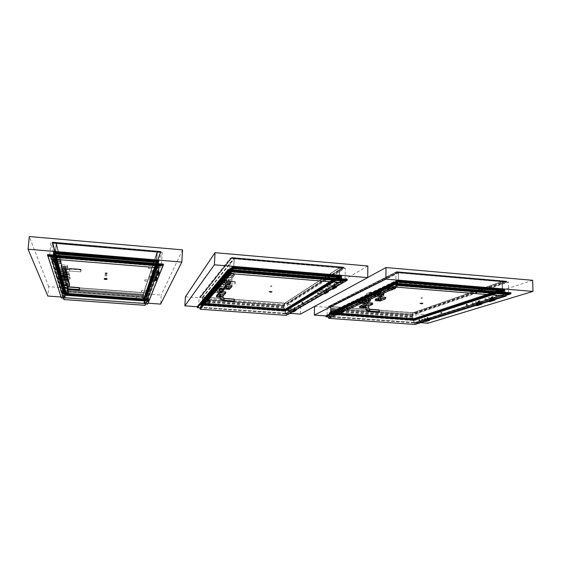 <?xml version="1.0" encoding="UTF-8"?>
<svg xmlns="http://www.w3.org/2000/svg" width="561" height="561" viewBox="0 0 561 561"><rect width="100%" height="100%" fill="white"/><g stroke="black" fill="none" stroke-linecap="round" stroke-linejoin="round"><path stroke-width="0.42" stroke-dasharray="2.81 2.1" d="M158.938 273.165L158.938 273.165C156.295 275.367 157.879 269.89 158.931 273.165C156.295 275.367 157.879 269.89 158.931 273.165M158.973 272.919L157.641 272.148L157.185 272.934L157.641 272.148L158.966 272.927M159.135 272.667L159.135 272.667C159.149 271.783 158.714 271.44 157.83 271.643L157.375 272.436L157.83 271.643C158.714 271.44 159.149 271.783 159.135 272.667M157.276 272.506L157.564 271.994L157.276 272.506M157.304 272.611L157.564 271.994L157.304 272.611M158.728 272.548L158.034 272.001L158.504 272.828L158.034 272.001L158.504 272.828L158.041 272.015L158.721 272.548M158.539 273.053L157.844 272.506L158.307 273.326L157.844 272.506L158.307 273.326L158.539 273.053M159.121 272.66C158.875 269.834 155.832 273.579 158.707 273.172C155.832 273.579 158.875 269.834 159.121 272.66L159.121 272.66M151.975 270.963L152.136 270.416L151.975 270.963M157.438 272.071L157.641 271.72L157.438 272.071M159.128 272.688L159.135 272.66C159.149 271.776 158.714 271.44 157.83 271.643L157.178 272.948L157.83 271.643C158.714 271.44 159.149 271.776 159.135 272.66L159.128 272.688M156.68 274.098L156.961 273.593L156.68 274.098M156.807 273.761L157.227 273.249L158.497 273.726L156.814 273.761L157.157 274.701L156.814 273.761L157.227 273.249L158.497 273.726L156.807 273.761M156.624 274.252L156.624 274.252C157.375 273.396 157.95 273.502 158.349 274.574L157.045 273.74L156.624 274.252L157.038 273.74L158.356 274.56L157.045 273.74L156.624 274.252C157.375 273.396 157.95 273.502 158.349 274.574L157.038 273.74L157.227 273.249L158.497 273.712L157.234 273.235L157.634 272.162L156.617 274.252L157.907 275.248L156.617 274.252M157.929 274.631L157.241 274.098L157.914 274.631M158.118 274.14L157.431 273.6L157.893 274.42L157.431 273.6L157.893 274.42L158.118 274.14M157.585 274.862L158.097 274.757L157.585 274.862M151.498 272.394L151.33 272.934L151.498 272.394M156.596 274.343C159.205 272.162 157.634 277.583 156.596 274.343L156.589 274.343C159.205 272.162 157.634 277.583 156.596 274.343L157.01 273.831L156.589 274.343M158.328 274.595L157.038 273.74L158.328 274.595M148.532 299.735L147.55 299.118C147.017 299.89 147.234 300.275 148.188 300.254L148.532 299.735L147.55 299.118C147.024 299.883 147.234 300.261 148.195 300.247L148.511 299.855L148.195 300.247C147.234 300.261 147.024 299.883 147.55 299.111C147.017 299.89 147.234 300.275 148.188 300.254L148.532 299.735M148.532 299.728L147.55 299.111L148.532 299.728M148.265 299.714L147.676 299.35L148.062 300.023L147.676 299.35L148.062 300.023L147.676 299.35L148.062 300.023L147.676 299.35L148.062 300.023L148.265 299.714M147.936 298.34L147.725 297.211L147.936 298.34M148.062 297.989L147.859 296.86L148.062 297.989M148.027 299.09L148.195 296.566L148.027 299.09L147.536 299.602L147.901 296.538L147.536 299.602L147.901 296.538L148.027 299.09L147.901 296.538L147.536 299.602L148.027 299.09M146.863 300.43L147.052 299.918L146.863 300.43M147.15 299.833L148.279 300.668L147.234 299.791L147.515 299.055L148.609 299.728L147.515 299.048L147.136 299.7L147.515 299.055L147.136 299.7L147.515 299.055L148.609 299.728L147.641 298.711L148.714 299.539C148.504 297.204 145.993 300.317 148.363 299.96C145.993 300.317 148.504 297.204 148.7 299.539L147.641 298.704L147.263 299.364L147.641 298.711L148.707 299.574L147.641 298.704L147.15 299.833M147.985 300.437L147.403 300.072L147.781 300.752L147.403 300.072L147.781 300.752L147.403 300.072L147.781 300.745L147.403 300.072L147.781 300.745L147.985 300.437M148.251 300.465L147.908 300.984C146.954 300.998 146.744 300.619 147.27 299.855L148.251 300.465L147.915 300.976C146.961 300.991 146.751 300.612 147.277 299.84L148.251 300.458L147.908 300.984C146.954 300.998 146.744 300.619 147.27 299.855L148.251 300.465L147.915 300.976C146.961 300.991 146.751 300.612 147.277 299.84L148.251 300.458M147.206 299.371L147.438 298.964L147.206 299.371M147.22 299.483L147.438 298.964L147.22 299.483M148.385 299.448L147.809 298.999L148.37 299.448M148.574 299.876C146.4 301.713 147.718 297.176 148.574 299.876C146.4 301.713 147.718 297.176 148.574 299.876M142.845 298.129L142.978 297.695L142.845 298.129M146.8 300.444L147.031 300.044L146.8 300.444M146.765 300.549L146.765 300.549C147.417 299.826 147.887 299.925 148.181 300.85L147.108 300.121L146.765 300.549C147.417 299.826 147.887 299.925 148.181 300.85L147.234 299.791L148.195 300.829L147.108 300.121L146.765 300.549L147.824 301.362L146.772 300.549M147.838 300.857L147.277 300.416L147.838 300.857M146.898 300.219C147.746 302.898 149.058 298.389 146.898 300.219C147.746 302.898 149.058 298.389 146.898 300.219M142.522 299.097L142.396 299.525L142.522 299.097M146.751 300.612C148.903 298.789 147.599 303.284 146.751 300.612C148.903 298.789 147.599 303.284 146.751 300.612M146.744 300.605L147.087 300.184L146.744 300.605M148.174 300.857L147.108 300.121L148.174 300.857M156.764 278.459L155.607 277.73C154.99 278.635 155.243 279.076 156.365 279.069L156.764 278.459L155.614 277.723C154.997 278.621 155.243 279.069 156.365 279.055L156.764 278.452L155.607 277.73C154.99 278.635 155.243 279.076 156.365 279.069L156.764 278.459L155.614 277.723C154.997 278.621 155.243 279.069 156.365 279.055L156.764 278.452M156.449 278.431L155.762 278.004L156.21 278.796L156.449 278.431L155.769 277.99L156.217 278.782L156.449 278.424L155.762 278.004L156.21 278.796L156.449 278.431L155.762 278.004L156.21 278.796L155.769 277.99L156.217 278.782L155.769 277.99L156.217 278.782L156.449 278.431L155.769 277.99L156.217 278.782L156.449 278.424L155.762 278.004L156.21 278.796L156.449 278.431M156.014 276.945L156.112 275.647L155.67 277.064L155.769 275.619L155.67 277.064L155.769 275.619L156.014 276.945M156.196 276.468L156.295 275.163L155.846 276.587L155.951 275.135L155.846 276.587L155.951 275.135L156.196 276.468M156.161 277.73L156.351 274.778L156.161 277.73L155.544 278.431L156.007 274.75L155.544 278.431L156.007 274.75L156.161 277.73L156.007 274.75L156.07 277.302L155.846 275.178L155.544 278.431L156.161 277.73M154.752 279.413L154.976 278.817L154.752 279.413M155.173 278.67L156.463 279.462L155.187 278.656L155.565 277.66L156.849 278.41L155.565 277.66L155.131 278.41L155.572 277.646L155.124 278.424L155.565 277.66L156.856 278.403L155.572 277.646L155.748 277.183L157.003 278.165L155.748 277.176L155.306 277.94L155.748 277.183L157.003 278.165L155.748 277.176L155.173 278.67C156.063 278.48 156.47 278.831 156.407 279.708C156.47 278.831 156.063 278.48 155.187 278.67L154.577 279.883L155.011 279.126L156.281 279.925L155.011 279.126L154.612 279.616C155.341 278.789 155.895 278.894 156.274 279.939L155.011 279.126L156.281 279.925C155.895 278.894 155.341 278.789 154.619 279.623L155.187 278.67M156.063 279.427L155.383 278.999L155.832 279.785L156.063 279.427L155.383 278.999L155.832 279.785L156.063 279.441L155.383 279.013L155.825 279.799L156.063 279.427L155.383 278.999L155.825 279.799L155.383 279.013L155.825 279.799L156.063 279.441L155.383 279.013L155.825 279.799L156.063 279.427L155.383 278.999L155.832 279.785L156.063 279.427M156.372 279.462L155.979 280.065C154.864 280.079 154.612 279.637 155.229 278.74L156.372 279.462L155.979 280.058C154.864 280.072 154.619 279.63 155.229 278.733L156.365 279.252L155.229 278.733L156.372 279.462L155.979 280.065C154.864 280.079 154.612 279.637 155.229 278.74L155.229 278.733C154.619 279.63 154.864 280.072 155.979 280.058L156.379 279.455M155.215 277.997L155.495 277.513L155.215 277.997M155.243 278.109L155.495 277.513L155.243 278.109M156.61 278.053L155.944 277.527L156.61 278.053M156.814 278.628C154.268 280.759 155.804 275.465 156.814 278.628C154.268 280.759 155.804 275.465 156.814 278.628M156.989 278.158C156.757 275.43 153.819 279.048 156.596 278.649C153.819 279.048 156.757 275.43 156.989 278.158L156.989 278.158M150.11 276.524L150.264 275.998L150.11 276.524M154.661 279.476L154.934 278.992L154.661 279.476M154.787 279.168L156.021 280.128L154.787 279.168L156.4 279.147L154.787 279.168M155.846 280.577L154.619 279.623L155.846 280.577M149.661 277.849L149.506 278.368L149.661 277.849M154.591 279.708C157.101 277.597 155.586 282.835 154.591 279.708L154.577 279.701C157.101 277.597 155.586 282.835 154.591 279.708L154.983 279.21L154.577 279.701M156.253 279.96L155.011 279.126L156.253 279.96M144.191 303.108L144.373 300.444L144.191 303.094L144.373 300.444L142.964 300.345L144.373 300.444L142.964 300.345L144.366 300.458L144.191 303.108L65.139 297.463L65.371 294.742L66.843 294.848L65.371 294.742L65.132 297.449L65.371 294.742L66.843 294.862L66.927 293.88L66.843 294.862L65.378 294.756L65.139 297.519L144.191 303.108M144.184 303.178L65.132 297.449L144.191 303.094L65.132 297.533L65.09 298.143L65.132 297.533L144.184 303.178L144.135 303.774L65.09 298.143L65.139 297.519L65.09 298.143L144.135 303.774L144.184 303.178M144.135 303.76L144.184 303.164L65.139 297.519L144.184 303.164L144.135 303.76L65.097 298.122L144.135 303.76M143.483 292.709L67.509 286.959L66.801 294.581L67.509 286.959L67.243 289.413L67.502 287.057L143.518 292.611L142.964 300.345L143.027 299.406L142.964 300.345L143.027 299.406L66.927 293.88L143.055 299.132L66.934 293.705L143.083 299.118L66.899 293.592L143.097 299.02L66.906 293.494L143.097 299.02L66.878 293.747L143.083 299.272L66.878 293.747L143.083 299.272L143.041 299.847L143.083 299.272L143.034 299.84L66.836 294.336L143.041 299.847L66.829 294.336L143.027 300.086L66.808 294.308L143.055 299.833L143.385 295.058L143.055 299.819L143.385 295.058L67.236 289.441L143.385 295.058L67.236 289.441L143.385 295.058L67.243 289.371L143.392 294.981L143.511 292.744L67.481 287.092L143.518 292.611L67.509 286.959L143.518 292.611L67.523 287.162L143.504 292.702L143.385 295.016L67.243 289.413L143.385 295.016L143.504 292.786L67.488 287.141L143.504 292.702L67.502 287.057L143.483 292.709M105.286 296.285L75.37 294.111L105.286 296.285M142.943 295.177L143.02 294.083L67.79 288.522L67.692 289.637L67.797 288.543L143.02 294.083L67.79 288.522L67.692 289.637L67.797 288.543L143.02 294.083L142.943 295.177L143.013 294.104L142.936 295.198L67.664 289.904L142.936 295.198M142.985 295.163L67.601 289.855L142.985 295.163M142.915 296.327L142.978 295.402L67.601 289.855L67.516 290.808L67.601 289.855L142.978 295.402L142.915 296.327L67.502 291.075L142.915 296.327M142.796 297.379L142.894 296.594L67.502 291.075L67.488 291.881L67.502 291.075L142.894 296.594L142.796 297.379L67.481 292.022L67.608 289.883L67.488 292.05L142.796 297.379M142.704 298.669L142.782 297.512L67.481 292.022L67.39 293.221L67.488 292.05L142.775 297.54L142.971 295.423L67.622 289.757L142.978 295.296L67.608 289.883L142.971 295.423L142.908 296.355L67.523 290.829L142.908 296.355L67.516 290.97L142.894 296.489L142.796 297.274L67.502 291.776L142.796 297.274L67.488 292.05L142.782 297.512L142.704 298.669L67.362 293.326L142.704 298.669M142.739 298.683L67.292 293.445L142.739 298.683M142.732 298.922L67.327 293.2L142.732 298.922L67.292 293.445L67.215 294.371L67.39 293.221L67.222 294.399L67.292 293.445L142.732 298.922L142.669 299.826L67.215 294.371L142.662 299.847L142.732 298.922M142.662 299.847L142.775 297.54L142.697 298.69L67.39 293.221L142.69 298.929L67.32 293.347L142.725 298.943L67.299 293.466L142.725 298.943L142.662 299.847L67.215 294.371L142.662 299.847M136.183 297.302L136.309 297.814L136.183 297.302M105.756 291.727L105.713 292.302L105.756 291.727M136.435 297.618L136.007 297.365L136.435 297.618M144.394 300.282L158.237 261.237L144.521 300.282L144.556 299.728L143.644 299.553L143.02 300.205L143.665 301.208L143.357 300.913L144.009 300.703L144.366 301.173L158.069 261.91L144.275 300.773L158.069 261.91L158.125 262.394L53.54 253.719L65.328 295.465L53.835 253.284L65.693 295.051L53.674 253.242L65.546 295.093L66.352 295.367L54.957 253.853L54.08 253.299L65.714 295.065L66.352 295.367L65.981 295.619L54.459 254.119L55.518 253.902L66.738 295.289L65.981 295.619L66.338 295.381L54.971 253.895L54.41 254.028L65.953 295.556L54.396 254.035L65.981 295.619L66.752 295.233L55.539 253.824L54.459 254.119L55.539 253.824L66.675 295.563L54.859 251.973L66.289 294.476L66.71 295.065L67.397 287.414L64.543 287.022L67.124 287.106L56.03 243.06L52.629 242.079L52.208 243.201L64.41 287.842L52.397 242.149L56.416 243.558L56.03 243.06L56.416 243.558L55.567 252.927L56.416 243.558L55.567 252.927L54.957 252.716L55.567 252.927L54.957 252.716L54.95 251.721L53.639 251.426L52.727 257.204L53.085 256.924L52.355 257.113L53.085 256.924L53.576 251.531L54.95 251.721L54.957 252.716L55.567 252.927L56.416 243.558L52.748 242.1L56.03 243.06L157.417 251.756L160.951 251.686L160.895 252.513L52.208 243.201L52.397 242.149L52.748 242.1L52.285 242.352L64.41 287.842L64.781 287.071L67.11 287.246L64.648 287.12L52.671 242.275L52.411 243.264L64.41 287.842L52.208 243.201L52.727 242.282L56.212 243.495L55.364 252.871L56.212 243.495L55.364 252.871L54.964 251.538L55.343 252.085L53.484 251.265L52.811 256.98L47.706 255.465L47.783 254.61L47.909 255.725L52.874 256.868L53.365 251.475L54.964 251.538L55.364 252.871L56.212 243.495L52.489 242.415L64.557 287.849L52.285 242.352L52.208 243.201L160.895 252.513L52.411 243.264L160.895 252.513L146.183 293.894L160.951 251.686L146.183 293.894L160.951 251.686L52.285 242.352L64.466 287.197L52.285 242.352L160.677 251.37L52.629 242.079L160.677 251.37L52.748 242.1L64.788 286.93L52.748 242.1L160.565 251.37L157.417 251.756L160.565 251.37L157.417 251.756L143.56 293.066L143.076 300.065L143.392 300.261L143.532 299.371L144.528 299.56L144.521 303.88L145.544 303.95L144.247 303.571L144.528 299.56L143.532 299.371L156.975 261.209L156.379 261.314L156.982 252.177L157.417 251.756L56.03 243.06L67.397 287.414L56.416 243.558L156.982 252.177L157.417 251.756L143.56 293.066L143.076 300.065L143.118 299.609L66.787 293.887L66.64 295.542L55.097 253.874L156.4 262.176L143.279 300.871L144.254 300.324L143.083 300.717L66.647 295.184L55.413 253.768L156.4 262.176L143.279 300.871L144.282 300.647L143.09 300.359L156.4 261.678L143.343 300.401L156.757 261.671L158.041 261.342L144.016 300.619L157.711 261.784L54.08 253.179L157.957 261.84L144.191 300.696L158.083 261.735L157.648 261.819L143.974 300.64L157.648 261.819L158.083 261.735L144.282 300.647L158.083 261.756L53.688 253.06L158.083 261.735L158.097 261.384L144.296 300.366L158.055 261.342L53.8 252.674L158.041 261.342L156.828 261.657L143.392 300.401L156.757 261.671L158.055 261.342L158.083 261.735L158.041 261.342L156.757 261.671L55.111 253.228L53.8 252.674L158.055 261.342L53.779 252.667L65.518 294.637L66.394 294.841L55.111 253.228L53.73 252.702L65.441 294.967L66.436 295.331L55.097 253.874L54.08 253.179L65.714 294.974L53.73 252.702L158.097 261.384L53.73 252.702L65.469 294.672L53.73 252.702L53.688 253.081L158.083 261.756L53.688 253.081L54.08 253.179L65.525 295.023L53.807 253.186L157.957 261.84L53.688 253.081L157.648 261.819L156.792 262.211L143.364 300.822L156.792 262.211L157.431 262.015L143.819 300.759L157.431 262.015L156.4 262.141L143.069 300.724L66.71 295.065L66.682 294.609L66.647 295.149L143.055 300.57L66.717 295.002L143.083 300.198L66.745 294.679L66.794 293.796L66.64 295.542L55.097 253.874L156.673 262.289L143.279 300.871L156.673 262.289L157.648 261.819L53.807 253.186L65.525 295.023L53.751 252.674L65.483 294.651L66.394 294.841L55.034 253.2L156.828 261.657L55.034 253.2L53.8 252.674L55.111 253.228L156.757 261.671L55.49 253.299L66.45 294.848L55.111 253.228L156.379 261.707L143.083 300.717L66.647 295.219L55.294 253.593L156.533 261.994L143.181 300.619L156.673 262.289L143.083 300.717L66.752 295.233L55.434 253.67L156.274 262.176L157.22 262.632L54.389 254.084L65.932 295.605L54.41 254.028L156.792 262.345L157.69 261.896L156.799 262.296L54.957 253.853L66.338 295.338L54.971 253.895L54.08 253.299L54.957 253.853L54.389 254.084L156.792 262.345L54.971 253.895L66.345 295.374L54.971 253.902L156.785 262.331L143.364 300.927L156.799 262.296L157.725 261.882L54.08 253.299L65.714 295.065L53.835 253.284L54.957 253.853L157.276 262.548L54.459 254.119L157.22 262.632L55.434 253.67L156.274 262.176L142.999 300.787L156.393 262.043L142.992 300.724L66.703 294.96L143.069 300.472L66.696 295.044L66.675 295.563L66.752 294.651L143.076 300.163L66.752 294.637L143.132 300.135L66.675 294.623L143.111 300.493L66.633 295.016L55.371 253.502L66.675 295.128L55.364 253.565L66.675 295.128L143.055 300.626L66.703 295.142L143.048 300.647L143.02 301.026L66.675 295.535L143.013 301.061L66.682 295.5L143.02 300.998L143.055 300.465L66.724 294.96L143.055 300.465L143.083 300.037L66.766 294.518L143.083 300.037L143.111 299.644L66.801 294.118L143.125 299.539L66.801 294.013L143.153 299.42L66.773 293.915L143.167 299.455L143.392 300.261L156.975 261.209L156.379 261.314L156.982 252.177L157.417 251.756L143.56 293.066L156.982 252.177L56.416 243.558L67.397 287.414L66.773 294.553L66.794 294.083L143.125 299.497L66.808 293.971L143.16 299.329L66.759 293.915L143.16 299.448L66.759 293.971L143.16 299.49L66.759 293.985L143.16 299.518L143.132 299.869L66.731 294.343L143.139 300.135L66.682 294.609L143.118 300.359L66.661 294.841L143.111 300.493L66.647 294.981L143.111 300.556L66.64 295.037L143.111 300.556L143.041 301.047L66.436 295.331L55.294 253.593L156.533 261.994L55.097 253.874L54.137 253.221L65.756 294.995L66.352 295.275L54.985 253.768L156.792 262.211L54.985 253.768L54.137 253.221L55.406 253.803L66.654 295.233L55.315 253.439L66.647 295.219L143.062 300.549L143.013 301.061L143.076 300.163L66.752 294.651L143.069 300.177L66.766 294.616L143.076 300.156L143.16 299.329L66.759 293.971L143.16 299.49L143.09 300.661L66.647 295.149L143.076 300.654L156.393 262.043L55.434 253.67L66.675 295.128L143.055 300.626L66.71 295.058L143.055 300.57L156.323 261.475L157.045 261.174L54.992 252.955L54.929 252.212L66.317 294.118L54.936 252.191L66.352 294.097L54.936 252.191L157.038 260.697L54.978 252.191L66.457 294.083L65.483 293.908L53.751 251.679L65.321 294.048L53.519 251.819L65.321 294.048L53.632 251.819L65.321 294.048L66.268 293.957L54.859 251.973L53.491 251.742L65.293 293.999L53.47 251.777L158.419 260.563L53.519 251.819L65.279 294.567L53.456 252.499L65.279 294.567L53.604 252.548L158.237 261.251L158.167 262.415L53.54 253.719L65.328 295.465L53.674 253.242L157.914 261.924L53.674 253.242L53.54 253.719L53.674 253.242L157.914 261.924L144.163 300.759L157.725 261.882L54.045 253.277L157.914 261.924L53.821 253.284L158.069 261.91L53.674 253.242L158.069 261.91L158.125 262.394L157.725 261.882L156.799 262.296L143.371 300.892L144.002 300.71L157.69 261.896L144.03 300.703L158.069 261.91L53.674 253.242L158.069 261.91L144.31 301.152L158.167 262.415L53.442 253.719L65.265 295.479L53.442 253.719L158.209 262.408L144.366 301.173L158.209 262.408L53.442 253.719L65.265 295.479L53.442 253.719L65.349 294.883L53.604 252.548L53.561 252.948L53.604 252.548L158.237 261.251L53.604 252.534L65.251 295.416L53.442 253.719L65.349 294.883L53.604 252.548L53.442 253.719L158.209 262.408L158.216 261.65L53.561 252.948L158.216 261.65L158.237 261.237L53.554 252.492L65.279 294.567L53.674 251.847L158.321 260.549L158.244 261.082L158.419 260.563L53.47 251.777L65.286 294.027L53.491 251.742L158.23 260.395L53.751 251.679L55.118 252.198L54.038 251.658L55.118 252.198L66.422 294.132L55.118 252.198L157.031 260.697L54.957 252.191L54.887 252.674L157.045 261.174L157.073 260.725L54.971 252.191L156.898 260.683L55.118 252.254L66.457 294.125L55.118 252.254L156.891 260.739L143.476 299.707L156.94 260.739L55.069 252.254L157.031 260.697L54.957 252.191L66.324 294.104L54.936 252.191L157.073 260.725L157.045 261.174L157.052 260.697L54.957 252.191L157.052 260.697L143.574 299.707L156.898 260.683L158.23 260.395L144.394 299.623L143.644 299.553L157.178 260.507L54.859 251.973L158.461 260.5L53.519 251.819L53.625 252.373L53.674 251.847L158.279 260.57L158.244 261.082L53.428 252.422L65.237 294.539L53.421 252.422L65.378 294.567L53.407 252.457L158.433 261.195L53.407 252.457L158.433 261.195L53.407 252.457L65.237 294.539L53.421 252.422L158.433 261.195L53.428 252.422L65.251 294.518L53.421 252.422L158.377 261.23L158.279 260.57L144.422 299.763L158.321 260.549L53.632 251.819L158.419 260.563L144.528 299.777L158.461 260.5L53.47 251.777L158.461 260.5L54.038 251.658L158.461 260.5L144.528 299.777L158.321 260.549L53.632 251.819L158.321 260.549L144.394 300.282L158.286 261.209L53.554 252.492L158.377 261.23L53.554 252.492L158.377 261.23L144.38 300.584L158.216 261.65L158.244 262.324L53.421 253.628L158.244 262.324L158.216 261.65L144.394 300.282M143.714 299.63L143.665 300.289L144.296 300.205L144.289 299.665L143.665 299.693L143.665 300.289L144.296 300.205L144.289 299.665L143.714 299.63L157.206 260.676L143.63 300.247L157.206 260.676L158.083 260.486L144.289 299.665L158.104 261.174L157.22 261.447L143.672 300.289L157.157 261.405L143.665 300.289L157.213 261.447L54.655 252.92L158.055 261.23L144.261 300.24L158.083 260.486L157.206 260.676L143.714 299.63L157.262 260.585L158.083 260.486L157.269 260.577L143.707 299.63M144.394 301.11L158.244 262.324L144.394 301.11M143.448 299.651L157.178 260.507L143.448 299.651M143.546 300.058L157.045 261.174L143.041 301.047L66.647 295.205L143.104 300.521L66.647 295.002L55.602 253.102L54.992 252.955L66.359 294.665L54.992 252.955L55.546 253.088L66.759 294.679L143.069 300.156L66.759 294.651L55.567 253.088L66.633 295.016L55.602 253.102L55.378 253.502L156.295 261.714L55.378 253.502L156.316 261.763L55.378 253.502L156.47 261.889L143.083 300.64L156.295 261.714L55.602 253.102L66.773 294.904L55.567 253.397L156.316 261.763L157.073 260.725L143.546 300.058M143.027 300.408L156.309 261.503L156.905 261.426L54.992 252.955L156.905 261.426L55.546 253.088L156.379 261.468L55.567 253.088L156.358 261.461L55.602 253.102L156.323 261.475L143.027 300.408M143.665 301.208L157.22 262.632L54.445 254.126L157.29 262.604L143.665 301.208L157.276 262.548L54.41 254.028L157.276 262.548L156.281 262.253L142.999 300.787L143.665 301.208M156.379 261.707L55.49 253.299L156.757 261.671L143.181 300.5L156.533 261.84L55.406 253.803L55.504 253.334L66.45 294.848L55.111 253.228L66.598 294.974L55.504 253.334L66.577 295.093L55.315 253.439L156.533 261.84L55.413 253.768L55.111 253.228L156.379 261.707M66.226 294.083L54.74 252.036L157.206 260.676L54.796 252.134L54.662 252.927L54.74 252.036L157.269 260.577L53.891 251.791L54.74 252.036L54.662 252.927L54.796 252.134L54.073 251.784L158.139 260.563L53.891 251.791L54.74 252.036L66.184 294.013L65.581 293.971L53.758 252.492L54.655 252.92L66.121 294.693L65.525 294.553L53.807 252.555L158.055 261.23L157.22 261.447L158.055 261.23L144.275 300.233L158.076 261.223L53.807 252.555L54.655 252.92L66.121 294.693L54.726 252.885L157.157 261.405L54.726 252.885L66.163 294.679L66.184 294.013L65.532 294.034L53.821 251.861L158.139 260.563L158.104 261.174L158.139 260.563L53.821 251.861L53.758 252.492L158.104 261.174L53.758 252.492L53.891 251.791L65.532 294.034L53.758 252.492L54.655 252.92L53.807 252.555L65.49 294.511L65.532 294.034L65.525 294.553L66.163 294.679L66.226 294.083L54.796 252.134L66.226 294.083M148.006 303.838L163.195 264.974L158.468 265.683L158.616 260.262L156.905 260.157L156.575 261.286L157.185 252.148L160.551 251.545L52.489 242.415L64.613 287.204L52.489 242.415L160.607 251.545L52.671 242.275L160.607 251.545L52.727 242.282L64.781 287.071L52.727 242.282L160.551 251.545L157.403 251.938L160.551 251.545L157.403 251.938L143.7 293.073L143.216 300.079L143.455 299.251L144.668 299.567L144.394 303.585L147.704 303.964L163.09 265.143L158.272 265.514L158.616 260.262L157.143 260.066L156.575 261.286L157.403 251.938L56.016 243.243L67.11 287.246L56.016 243.243L157.403 251.938L143.7 293.073L143.216 300.079L143.455 299.251L144.668 299.567L144.394 303.585L147.704 303.964L163.195 264.974L158.272 265.514L158.616 260.262L157.143 260.066L156.575 261.286L157.403 251.938L143.7 293.073L157.185 252.148L56.212 243.495L67.25 287.4L56.212 243.495L157.185 252.148L156.575 261.286L143.216 300.079L156.575 261.286L55.364 252.871L66.626 294.546L67.25 287.4L66.626 294.546L55.364 252.871L156.778 261.251L143.357 300.079L156.778 261.251L55.16 252.801L66.605 294.588L55.16 252.801L156.778 261.251L156.708 260.535L143.314 299.511L156.708 260.535L55.343 252.085L66.478 294.525L55.343 252.085L156.708 260.535L157.143 260.066L143.623 299.209L157.143 260.066L54.964 251.538L66.619 293.957L54.964 251.538L158.23 259.939L144.394 299.265L158.23 259.939L53.828 251.216L65.539 293.55L66.345 293.606L65.539 293.55L53.828 251.216L158.616 260.262L144.668 299.567L158.616 260.262L53.365 251.475L65.216 293.817L65.539 293.55L53.484 251.265L65.216 293.817L53.365 251.475L158.616 260.262L158.272 265.514L144.394 303.585L158.272 265.514L52.874 256.868L64.852 297.912L65.216 293.817L64.852 297.912L52.874 256.868L158.272 265.514L144.528 303.739L158.468 265.683L52.636 257.001L64.683 298.045L52.636 257.001L158.468 265.683L162.971 265.185L147.704 303.964L162.971 265.185L47.909 255.725L61.366 297.814L64.683 298.045L61.366 297.814L47.909 255.725L163.195 264.974L147.866 303.831L163.195 264.974L47.706 255.465L47.839 255.893L47.706 255.465L163.195 264.974L163.251 264.14L47.783 254.61L61.352 297.954L47.573 254.554L61.233 297.568L47.783 254.61L163.251 264.14L147.908 303.199L163.454 264.119L148.006 303.838M146.098 292.968L143.868 292.807L146.098 292.968L146.323 293.901L160.951 251.686L146.365 293.27L146.098 292.968L160.565 251.37L146.098 292.968M146.091 293.108L160.755 251.714L146.225 293.263L143.854 292.94L146.091 293.108L160.551 251.545L146.091 293.108M158.707 265.83L158.069 265.535L158.412 260.283L157.01 260.29L156.975 261.209L156.379 261.314L156.982 252.177L156.379 261.314L143.076 300.065L66.752 294.56L55.567 252.927L156.379 261.314L55.567 252.927L66.71 294.686L143.09 300.079L156.379 261.314L156.975 261.209L143.497 300.072L156.975 261.209L54.957 252.716L66.71 294.686L55.476 253.088L66.338 294.497L54.957 252.716L156.975 261.209L156.905 260.486L143.455 299.504L156.905 260.486L55.139 252.001L66.338 294.497L55.139 252.001L157.129 260.248L143.616 299.35L157.129 260.248L54.95 251.721L66.471 293.929L54.95 251.721L158.216 260.122L157.129 260.248L158.216 260.122L144.387 299.406L158.216 260.122L53.807 251.398L65.525 293.691L66.331 293.747L65.525 293.691L53.807 251.398L158.412 260.283L53.751 251.391L158.412 260.283L144.528 299.56L158.412 260.283L53.576 251.531L65.357 293.824L53.639 251.426L65.357 293.824L53.576 251.531L158.412 260.283L158.069 265.535L158.412 260.283L158.069 265.535L144.247 303.571L158.069 265.535L53.085 256.924L64.999 297.919L65.357 293.824L64.999 297.919L53.085 256.924L158.454 265.858L52.727 257.204L158.454 265.858L144.521 303.88L158.454 265.858L52.622 257.19L64.676 298.186L64.999 297.919L52.951 257.141L64.676 298.186L52.622 257.19L158.707 265.83M63.456 298.101L64.676 298.186L63.456 298.101M57.481 269.364L55.069 269.168L55.273 269.855L57.678 270.044L57.552 268.677L55.132 268.488L55.336 269.175L57.741 269.364L57.552 268.677L55.132 268.488L55.336 269.175L57.741 269.364L57.552 268.677L55.132 268.488L55.336 269.175L57.741 269.364L57.545 268.677L57.488 269.364L55.069 269.168L55.132 268.488L55.28 269.855L55.336 269.175L55.28 269.855L57.685 270.044L57.741 269.364L57.685 270.044L57.488 269.364L55.069 269.168L55.28 269.855L57.685 270.044L57.545 268.677M57.902 270.36L57.874 270.998L57.895 270.36M64.375 293.108L64.354 293.627L64.375 293.108M63.512 290.079L63.498 290.612L63.512 290.079M62.657 287.071L62.636 287.618L62.657 287.071M61.71 283.754L61.696 284.315L61.71 283.754M60.869 280.795L60.847 281.37L60.869 280.795M59.284 275.22L59.27 275.823L59.277 275.22M58.253 271.594L58.232 272.211L58.246 271.594M57.075 267.457L57.061 268.095L57.068 267.457M55.89 263.312L55.876 263.972L55.89 263.312M54.578 258.698L54.564 259.378L54.578 258.698M54.599 257.169L64.578 292.547L64.417 294.483L54.375 259.589L54.599 257.169L64.578 292.547L64.417 294.483L54.375 259.589L54.599 257.169L64.571 292.547L64.41 294.483L54.375 259.589L54.571 257.141L54.985 257.197L64.88 292.569L64.718 294.504L54.761 259.624L54.985 257.197L64.88 292.569L64.711 294.49L54.761 259.624L54.985 257.197L64.873 292.569L64.718 294.504L54.761 259.617L54.978 257.197L54.578 257.141L54.964 257.169M60.244 279.027L57.713 278.838L57.895 279.434L60.42 279.63L60.308 278.389L57.776 278.2L57.958 278.803L60.476 278.992L60.308 278.389L57.776 278.2L57.958 278.803L60.476 278.992L60.308 278.389L57.769 278.2L57.951 278.803L60.476 278.992L60.3 278.389L60.251 279.027L57.72 278.838L57.776 278.2L57.902 279.434L57.958 278.803L57.902 279.434L60.42 279.63L60.476 278.992L60.42 279.63L60.251 279.027L57.72 278.838L57.902 279.434L60.42 279.63L60.3 278.389M60.567 279.722L60.539 280.318L60.56 279.722M59.782 276.285L59.852 277.884L59.782 276.285L59.852 277.884L59.782 276.285L59.845 277.884L59.775 276.285L58.477 276.994L59.711 277.085L58.442 276.959L58.603 277.793L59.852 277.884L58.603 277.793L58.421 277.176L59.873 277.646L58.646 277.555L59.859 277.597L58.632 277.506L59.929 276.804L59.389 276.257L58.442 276.959L58.603 277.793L58.463 276.938L59.69 277.036M63.828 291.573L61.598 291.783L62.587 292.218L63.94 291.951L63.884 290.991L61.654 291.201L62.825 291.643L63.989 291.369L63.884 290.991L61.654 291.201L62.825 291.643L63.989 291.369L63.884 290.991L61.647 291.201L62.818 291.643L63.989 291.369L63.877 290.991L63.835 291.58L61.598 291.783L62.769 292.225L63.94 291.951L63.989 291.369L63.94 291.951L63.835 291.58L61.633 291.776L61.689 291.187L61.598 291.783L61.654 291.201L61.633 291.93L61.682 291.341L61.633 291.93L61.717 291.362L61.668 291.944L62.587 292.218L62.636 291.636L62.692 292.225L62.741 291.643L62.769 292.225L62.867 291.468L62.818 292.05L63.73 291.958L63.779 291.376L63.94 291.951L63.877 290.991M55.069 260.893L52.334 261.244L53.716 261.903L55.23 261.468L55.132 260.178L52.446 260.507L53.786 261.188L55.301 260.76L55.132 260.178L52.446 260.507L53.786 261.188L55.301 260.76L55.132 260.178L52.446 260.507L53.779 261.188L55.294 260.753L55.132 260.178L55.069 260.893L52.383 261.223L52.446 260.507L52.341 261.244L52.404 260.528L52.39 261.454L52.453 260.746L52.39 261.454L52.503 260.767L52.439 261.482L53.59 261.882L53.926 260.921L53.863 261.636L54.978 261.482L55.041 260.767L55.237 261.468L55.301 260.76L55.237 261.468L55.069 260.893L52.341 261.244L53.723 261.903L55.237 261.468L55.132 260.178M55.974 263.509L57.678 269.504L66.128 270.311L66.443 271.699L66.051 271.762L66.542 272.12L58.288 271.531L59.859 277.162L67.488 277.912L67.727 278.957L67.327 279.006L67.762 279.098L68.19 280.949L67.832 280.998L68.274 281.285L60.925 280.802L64.62 293.796L64.606 291.888L56.465 261.791L55.974 263.509L58.014 269.441L58.155 267.849L56.465 261.791L56.317 263.446L58.014 269.441L58.155 267.849L56.135 261.678L60.013 261.987L59.852 263.817L55.974 263.509L55.16 260.669L60.448 261.342L61.037 263.67L55.974 263.509L55.16 260.669L60.448 261.342L61.037 263.67L55.967 263.509L55.16 260.669L60.448 261.342L61.037 263.67L59.845 263.817L60.013 261.987L56.135 261.678L55.336 258.803L59.277 259.126L59.115 260.984L59.277 259.126L60.616 259.484L61.198 261.84L56.135 261.678L58.155 267.849L56.465 261.791L55.974 263.418M56.128 261.763L55.336 258.803L59.277 259.126L55.336 258.803L55.16 260.669M59.108 260.984L59.277 259.126L60.616 259.484L61.037 263.67L61.198 261.84L60.013 261.987L59.845 263.817M59.277 259.126L60.609 259.484L60.448 261.342L60.616 259.484L61.198 261.84L60.013 261.987M55.02 258.923L55.02 258.516L55.013 258.923M60.006 275.486L58.751 269.981L60.308 275.591L58.751 269.981L58.288 271.531L59.866 277.085L60.308 275.591L58.751 269.981L58.61 271.559L60.174 277.106L60.006 275.486L67.629 276.236L67.874 277.295L67.467 277.344L67.902 277.436L68.33 279.308L67.972 279.357L68.414 279.651L61.058 279.322L64.073 290.072L68.33 290.479L68.715 292.029L64.606 291.888L64.08 290.002L67.264 290.233L64.073 290.072L61.359 279.35L60.925 280.802L64.227 291.468L64.347 290.093L61.359 279.35L61.226 280.83L64.227 291.468L64.347 290.093L60.006 275.486L67.629 276.236L67.874 277.295L67.467 277.344L67.909 277.436L68.337 279.308L67.972 279.357L68.414 279.651L61.065 279.245L60.006 275.486L67.629 276.236L67.874 277.295L67.467 277.344L67.909 277.436L68.337 279.308L67.972 279.357L68.414 279.651L67.565 279.743L67.418 281.377L60.911 280.886L59.859 277.162L67.488 277.912L67.727 278.957L67.327 279.006L67.762 279.098L68.19 280.949L67.832 280.998L68.274 281.285L60.918 280.886L63.947 291.447L68.105 291.895L68.491 293.41L64.753 293.291L64.866 291.986L67.692 292.197L67.579 293.494L64.753 293.291L64.354 290.135L64.753 293.291L64.866 291.986L67.692 292.197L67.579 293.494L64.746 293.291L64.234 291.461L68.105 291.895L68.491 293.41L67.579 293.494L67.692 292.197L64.866 291.986L64.354 290.135L67.215 290.346L67.103 291.671L67.215 290.346L68.225 290.577L68.603 292.106L67.692 292.197L68.603 292.106L68.491 293.41L67.572 293.494M56.465 261.791L57.825 267.828L66.282 268.551L66.598 269.953L66.198 270.016L66.696 270.381L58.435 269.876L57.839 267.737L66.282 268.551L66.598 269.953L66.198 270.016L66.696 270.381L65.974 270.465L65.819 272.204L58.274 271.615L57.678 269.504L66.128 270.311L66.443 271.699L66.051 271.762L66.542 272.12L58.281 271.615L59.859 277.162L67.481 277.912L67.727 278.957L67.32 279.006L67.762 279.098L68.19 280.942L67.825 280.998L68.267 281.285L67.418 281.377L67.565 279.743L61.058 279.245M56.654 263.551L56.661 263.151L56.647 263.551M57.811 267.681L57.818 267.295L57.811 267.681M64.073 290.002L64.613 293.796L65.013 292.47L64.606 291.888L67.748 292.12L67.615 293.613L64.48 293.312L64.894 293.817L64.599 291.958L64.613 293.796L65.013 292.47L64.887 293.817L63.947 291.517L68.204 291.993L68.589 293.522L64.473 293.382L63.94 291.517L68.204 291.993L68.589 293.522L64.473 293.382M61.542 280.984L61.549 280.633L61.542 280.984M59.985 275.423L59.992 275.058L59.978 275.423M58.968 271.812L58.975 271.433L58.968 271.812M54.831 258.768L54.824 259.182L54.831 258.768M56.135 263.375L56.128 263.775L56.135 263.375M57.313 267.52L57.306 267.906L57.313 267.52M58.484 271.65L58.477 272.022L58.477 271.65M59.508 275.276L59.501 275.64L59.501 275.276M66.843 277.386L65.658 277.092L66.829 277.492M67.355 279.532L67.636 279.133L65.763 279.055L66.247 279.469L67.629 279.238L65.749 279.161L67.348 279.637L67.629 279.238L65.749 279.161L67.348 279.637L67.629 279.238L65.749 279.161L67.341 279.637L67.636 279.133L65.763 279.055L67.355 279.532L67.636 279.133L65.756 279.055L67.341 279.637M63.19 278.677L63.968 278.726L63.19 278.677L63.968 278.726L63.19 278.677L63.968 278.726L63.19 278.677L63.344 277.029M65.623 279.287L66.787 279.357L65.623 279.287M63.751 280.675L64.522 280.724L63.751 280.675L64.522 280.724L63.751 280.675L64.522 280.724L63.751 280.675L63.905 279.048M67.159 280.809L65.623 280.591L67.215 281.166L67.495 280.773L65.616 280.696L67.152 280.914M66.696 279.048L65.518 278.761L66.647 278.845M65.335 275.9L65.188 277.576M66.198 279.126L65.644 279.203L66.191 279.119M68.414 279.651L68.267 281.285M68.365 279.441L68.225 281.082M66.535 275.991L66.387 277.667L66.535 275.991M66.682 275.998L66.535 277.674M67.629 276.236L67.481 277.912M67.874 277.295L67.727 278.957M67.909 277.436L67.762 279.098M68.337 279.308L68.19 280.942M66.324 277.681L66.927 277.807L66.324 277.681M68.126 280.984L60.7 280.738L59.648 277.057L66.598 277.976L66.647 276.131L67.509 276.342L67.622 278.824L67.222 278.894L67.664 278.999L68.084 280.816L67.727 280.886L68.169 281.166L60.7 280.738L59.648 277.057L67.383 277.8L67.622 278.824L67.222 278.894L67.664 278.999L68.084 280.816L67.727 280.886L68.169 281.166L60.693 280.738L59.641 277.057L66.591 277.976L66.647 276.131L67.509 276.342L67.622 278.824L67.748 277.372L67.348 277.45L67.79 277.555L68.084 280.816L67.727 280.886L68.126 280.984L68.295 279.743L68.169 281.166L68.295 279.743L67.502 279.827L67.383 281.25L67.502 279.827L60.826 279.315L60.7 280.738L60.826 279.315L59.775 275.598L59.648 277.057L59.775 275.598L65.216 276.019L65.09 277.478L65.216 276.019L65.335 276.433L67.509 276.342L67.615 278.824L67.222 278.894L67.657 278.999L67.79 277.555L68.126 280.984L68.246 279.56L60.826 279.315L59.775 275.598L65.216 276.019L65.335 276.433L66.724 276.517L66.647 276.131L66.591 277.976M64.256 279.083L64.767 279.189L64.256 279.083M63.568 278.508L64.087 278.621L63.568 278.508M60.911 280.886L63.947 291.517L67.131 291.755L67.264 290.233L68.33 290.479L67.264 290.233L67.131 291.755L68.197 291.993L68.582 293.522L67.615 293.613L67.748 292.12L64.606 291.888M67.741 292.12L68.715 292.029L68.33 290.479L68.589 293.522L68.715 292.029L67.748 292.12L67.615 293.613M65.146 270.185L65.434 269.722L63.435 269.645L63.961 270.114L65.42 269.834L63.428 269.757L65.132 270.297L65.42 269.834L63.428 269.757L65.132 270.297L65.42 269.834L63.428 269.757L65.132 270.297L65.434 269.722L63.435 269.645L65.146 270.185L65.427 269.722L63.435 269.645L65.132 270.297M61.794 269.652L62.636 269.708L61.794 269.652M64.929 271.524L63.288 271.279L64.992 271.924L65.279 271.468L63.281 271.391L63.807 271.854L64.992 271.924L65.279 271.468L63.281 271.391L64.992 271.924L65.286 271.356L63.295 271.279L63.807 271.854L64.985 271.924L65.272 271.468L63.281 271.391L64.999 271.812L65.286 271.356L63.295 271.279L64.915 271.636M57.832 267.737L59.073 267.835L58.919 269.603L66.121 270.311L66.443 271.699L66.044 271.762L66.542 272.12L65.812 272.204L65.974 270.465L58.435 269.876L57.825 267.828M59.859 277.162L57.678 269.504L58.912 269.603L59.066 267.8L66.275 268.551L66.542 272.12L66.696 270.381L58.435 269.876M66.633 270.114L66.478 271.854M59.066 267.8L58.905 269.568M64.929 268.27L64.774 270.03M64.936 268.305L64.781 270.065M65.476 268.347L65.321 270.107M66.282 268.551L66.121 270.311M66.598 269.953L66.443 271.699M66.373 271.755L58.042 271.461L57.453 269.392L66.016 270.199L66.331 271.552L65.946 271.643L66.429 271.994L65.77 272.064L58.042 271.461L57.453 269.392L66.016 270.199L66.331 271.552L65.946 271.643L66.429 271.994L58.042 271.461L57.453 269.392L66.016 270.199L66.324 271.552L65.939 271.643L66.373 271.755L66.563 270.479L66.429 271.994L66.563 270.479L65.903 270.556L65.77 272.064L65.903 270.556L58.183 269.946L58.042 271.461L57.594 267.856L57.453 269.392L57.594 267.856L59.193 267.983L59.059 269.518L59.186 267.948L59.045 269.483L59.186 267.948L64.81 268.396L64.676 269.967L64.817 268.431L65.427 268.481L65.286 270.009L65.427 268.481L66.149 268.67L66.373 271.755L66.507 270.241L58.183 269.946L57.594 267.856L66.149 268.67L66.429 271.994M62.187 269.694L62.741 269.82L62.187 269.694M55.49 259.869L55.637 261.84L55.23 259.848M59.073 260.886L59.221 259.266L55.672 258.979L55.525 260.599L55.672 258.979L60.483 259.61L61.065 261.938L56.458 261.798L56.317 263.39L56.458 261.798L55.672 258.979L55.525 260.599L60.336 261.223L60.918 263.537L56.317 263.39L56.458 261.798L59.943 262.078L59.803 263.67L56.317 263.39L55.525 260.599L60.336 261.223L60.918 263.537L59.803 263.67L59.943 262.078L56.458 261.798L55.672 258.979L59.221 259.266L59.073 260.886L60.329 261.223L60.918 263.537L56.31 263.39L55.525 260.599L59.073 260.886L59.221 259.266L60.483 259.61L61.065 261.938L59.943 262.078L59.796 263.67M59.221 259.266L60.476 259.61L60.336 261.223L60.483 259.61L61.058 261.938L59.943 262.078M61.065 261.938L60.918 263.537L61.065 261.938M64.059 292.218L64.178 290.759L64.256 292.232M63.94 291.517L64.354 290.135L67.215 290.346L68.225 290.577L68.491 293.41L68.603 292.106L67.692 292.197M67.425 278.032L66.331 278.214L66.38 276.573L65.981 276.433L67.881 276.517L66.45 276.846L65.925 276.398L67.902 276.517L65.953 276.433L67.902 276.517L65.981 276.433L67.881 276.517L67.608 276.91L66.38 276.573L66.261 277.947L65.861 277.807L67.755 277.891L67.544 276.664L67.481 278.284L65.861 277.807L67.425 278.032M68.926 274.497L69.964 279.273L64.22 278.831L62.986 274.034L68.926 274.497L69.964 279.273L64.22 278.831L62.986 274.034L68.926 274.497L69.045 273.088L70.083 277.905L69.964 279.273L70.083 277.905L64.34 277.471L64.22 278.831L64.34 277.471L63.113 272.625L62.986 274.034L63.113 272.625L69.045 273.088L70.083 277.905L64.34 277.471L63.113 272.625L69.045 273.088L68.926 274.497M64.796 274.455L64.838 274.518C66.443 274.988 67.544 275.037 68.133 274.659L64.838 274.518C66.443 274.988 67.544 275.037 68.133 274.659L64.796 274.455M69.88 269.203L65.77 269.778L70.132 268.382L70.23 268.894L65.77 269.778L69.704 268.474L65.637 269.876L69.88 269.203L70.132 268.382L65.637 269.876L69.809 269.014L69.655 270.991L69.88 269.203M81.008 269.455L70.153 268.474L69.753 268.586L69.655 270.991L80.651 271.854L80.784 269.315L70.132 268.375L80.798 269.224L80.868 269.736L70.237 268.894L81.072 269.967L81.008 269.455C80.826 272.036 80.847 272.204 81.072 269.967L81.072 269.967C80.847 272.204 80.826 272.036 81.008 269.455L80.651 271.854L80.798 269.224L70.132 268.382L81.008 269.455M67.11 276.328L67.881 276.194L67.138 276.005L67.853 276.51L67.194 276.657M68.295 276.945L68.162 276.475L65.637 276.328L65.77 276.79L68.295 276.945L68.197 276.524L65.637 276.328L65.77 276.79L68.323 276.629L68.19 276.159L65.665 276.005L65.798 276.475L68.323 276.629L68.19 276.159L65.665 276.005L65.798 276.475L68.295 276.945M65.953 276.082L67.93 276.201L65.953 276.082M66.668 276.293L66.009 276.433L66.745 276.622L66.696 275.97L66.745 276.622M66.696 275.97L66.037 276.117L66.773 276.307M67.025 283.564L67.292 283.186L65.392 283.109L67.025 283.564L67.292 283.186L65.392 283.109L67.025 283.564L66.906 284.939L66.962 283.326L67.173 284.567L65.272 284.483L65.672 284.616L65.791 283.235L65.735 284.855L66.906 284.939L67.201 284.567L65.216 284.448L67.201 284.567L65.244 284.483L67.173 284.567L65.272 284.483L66.906 284.939L67.025 283.564M63.758 284.09L69.508 284.525L63.758 284.09L63.638 285.458L63.758 284.09L62.502 279.462L63.758 284.09M63.87 285.486L67.166 285.787L63.87 285.486L67.166 285.745L63.877 285.465L64.073 282.611L67.411 282.954L64.122 282.674L64.192 287.386L63.877 285.465M68.505 289.35L64.192 287.386L68.147 289.174L68.246 286.797L68.456 289.448L79.382 290.03L68.505 289.35M67.593 284.974L65.069 284.827L64.929 284.385L67.278 284.448L64.929 284.385L65.034 284.785L67.593 284.974M67.194 285.423L65.041 285.142L64.901 284.7L67.25 284.764L64.929 284.385L65.041 285.142L67.194 285.423M65.188 284.771L67.173 284.883L65.188 284.771M66.016 284.988L65.272 284.806L65.932 284.672M66.486 284.7L67.145 284.567L66.408 284.385M105.65 278.929L106.436 278.81L105.65 278.929M106.085 273.424L105.307 273.249L106.085 273.424M105.65 279.055L107.095 278.971L104.206 278.747L105.65 279.055M105.629 279.28L106.997 279.224L105.629 279.28M106.113 273.046L105.559 272.927L106.113 273.046M106.106 273.137L107.116 272.969L105.11 272.912L107.116 272.969L105.11 272.912L106.106 273.137M106.092 273.354L107.095 273.186L105.096 273.13L107.095 273.186L105.096 273.13L106.092 273.354M106.085 273.396L107.319 273.193L104.872 273.123L107.319 273.193L104.872 273.123L106.085 273.375M106.078 273.509L107.312 273.305L104.865 273.235L107.312 273.305L104.865 273.235L106.078 273.509M56.317 263.446L58.274 271.615M66.64 276.131L66.514 277.59L67.383 277.8L67.509 276.342L68.169 281.166M59.845 277.884L58.596 277.793L59.543 276.769L59.396 276.257L58.477 276.994L59.704 277.085M63.947 291.447L61.219 280.83L61.352 279.35L64.347 290.093L64.227 291.468L64.347 290.135L68.218 290.577L68.491 293.41M68.603 292.106L68.218 290.577L68.105 291.895L67.096 291.664L67.215 290.346M65.588 294.988L144.121 300.647L157.781 261.994L53.968 253.376L65.588 294.988L65.321 298.2L64.045 298.108L63.905 299.574M63.933 299.42L145.026 305.324M61.289 274.967L67.425 275.444L61.289 274.967L60.462 271.917L61.268 276.419L61.289 274.967M105.65 278.894L106.211 278.803L105.65 278.894M63.169 268.2L63.33 268.726L66.016 268.887L65.861 268.361L63.169 268.2L63.33 268.726L66.016 268.887L65.861 268.361L63.169 268.2L63.302 266.734L63.456 267.274L66.142 267.436L66.037 266.952L63.302 266.734L63.456 267.274L66.142 267.436L65.995 266.896L63.302 266.734L63.456 267.274L66.142 267.436L65.995 266.896L63.302 266.734L63.169 268.2M148.363 290.97L148.335 291.594L148.363 290.97M147.978 291.671L148.055 290.97M149.016 291.482L148.995 290.577L149.282 291.355L149.051 290.584L149.282 291.355L149.03 290.626L149.002 291.524L148.511 291.299L149.002 291.524L148.995 290.577L149.016 291.482M148.42 290.977L148.399 291.531L148.42 290.977M156.771 267.604L156.729 268.361L156.771 267.604M157.536 268.221L157.858 267.548L156.792 267.169L156.799 268.284L156.792 267.169L156.799 268.284L156.792 267.169L157.879 267.492L157.592 268.221L157.508 267.169L157.536 268.221L157.571 267.169L157.879 267.492L157.571 268.284L157.543 267.232L157.508 268.284L156.968 268.284L157.01 267.821L156.968 268.284L157.311 267.814L157.515 268.284L157.508 267.169L157.536 268.221M65.321 298.2L53.583 257.555L157.515 266.068L143.897 303.796L145.117 303.887L159.24 265.879M64.045 298.108L51.78 257.071M53.968 253.376L53.583 257.555M67.229 266.713L67.909 269.855L61.787 269.371L60.974 266.209L67.229 266.713L67.909 269.855L61.787 269.371L62.026 267.913L61.226 264.757L67.236 265.241L67.229 266.713L60.974 266.209L61.226 264.757L67.236 265.241L67.916 268.382L67.909 269.855L67.916 268.382L62.026 267.913L61.226 264.757L60.974 266.209L61.787 269.371L62.026 267.913L67.916 268.382L67.236 265.241L67.229 266.713M157.781 261.994L157.515 266.068M144.121 300.647L143.897 303.796M65.581 295.205L144.093 300.864M145.117 303.887L145.026 305.17M151.891 280.227L151.8 281.012M145.047 300.191L145.026 300.766L145.047 300.191M145.657 300.661L145.916 300.114L145.068 299.826L145.082 300.71L145.068 299.826L145.082 300.71L145.068 299.826L145.783 299.84L145.909 300.535L145.685 299.819L145.909 300.535L145.671 299.862L145.643 300.696L145.187 300.486L145.643 300.703L145.636 299.819L145.657 300.661M152.718 280.437L152.255 280.858L152.248 279.834L152.255 280.858L152.248 279.834L152.255 280.858L152.718 280.437M152.929 280.802L153.223 280.177L152.887 279.883L152.908 280.851L153.223 280.177L152.248 279.834L152.901 279.827L152.929 280.802L152.908 279.834L153.244 280.121L152.985 280.802L152.957 279.834L153.209 280.675L152.69 280.858L152.901 279.827L152.929 280.802M152.22 280.241L152.192 280.928L152.22 280.241M151.891 280.241L151.856 281.012L144.948 281.061L144.934 279.736L144.948 281.061M65.392 275.998L62.706 275.809L65.392 275.97L65.518 274.504L65.392 275.97L62.664 275.76L62.671 273.831L65.371 273.992L65.518 274.504L62.832 274.35L62.671 273.831L65.371 273.992L65.518 274.504L62.79 274.294L62.664 275.76L62.671 273.831L62.544 275.304M147.831 300.85L147.284 300.423L147.831 300.85M156.603 278.046L155.951 277.534L156.603 278.046M158.461 274.077L158.048 274.701C156.891 274.708 156.631 274.252 157.269 273.326L158.461 274.077L158.048 274.701C156.891 274.708 156.631 274.252 157.269 273.326L158.461 274.077M158.461 274.063L158.055 274.687C156.898 274.701 156.638 274.238 157.276 273.312L158.447 273.852L157.276 273.312C156.638 274.238 156.898 274.701 158.055 274.687L158.461 274.063M158.132 274.049L157.431 273.6L157.893 274.42L158.132 274.049L157.438 273.593L157.893 274.406L158.139 274.034L157.438 273.593L157.893 274.406L158.139 274.034L157.438 273.593L157.893 274.406L158.139 274.034L157.431 273.6L157.893 274.42L158.132 274.049L157.438 273.593L157.893 274.406L158.139 274.034M158.875 272.99L157.683 272.232C157.038 273.172 157.297 273.628 158.461 273.621L158.875 272.99L157.683 272.225C157.045 273.158 157.304 273.621 158.468 273.607L158.882 272.983L157.683 272.232C157.038 273.172 157.297 273.628 158.461 273.621L158.875 272.99L157.683 272.225C157.045 273.158 157.304 273.621 158.468 273.607L158.882 272.983M158.553 272.969L157.844 272.52L158.307 273.34L158.553 272.969L157.844 272.506L158.307 273.326L158.553 272.955L157.844 272.52L158.307 273.34L158.553 272.969L157.844 272.52L158.307 273.34L158.553 272.969L157.844 272.506L158.307 273.326L158.553 272.955L157.844 272.52L158.307 273.34L158.553 272.969M158.09 271.454L158.188 270.1L157.732 271.58L157.837 270.072L157.732 271.58L157.837 270.072L158.09 271.454M158.286 270.935L158.384 269.582L157.929 271.061L158.027 269.553L157.929 271.061L158.027 269.553L158.286 270.935M158.251 272.239L158.447 269.182L158.251 272.239L157.599 272.99L158.09 269.154L157.599 272.99L158.09 269.154L157.893 272.211L158.251 272.239L158.433 269.448L158.076 269.42L158.447 269.182L158.09 269.154L158.447 269.182L157.978 269.448L158.335 269.476L158.216 271.321L157.795 271.783L158.153 271.812L157.795 271.454L158.153 271.482L158.272 269.638L157.809 269.904L157.957 273.018L157.599 272.99L158.251 272.239M156.778 274.02L157.01 273.403L156.778 274.02M157.276 262.548L54.389 254.084L157.276 262.548L156.792 262.345L143.364 300.927L143.707 301.152L157.276 262.548M158.461 260.5L53.47 251.777L158.461 260.5L144.556 299.728L158.461 260.5M143.357 300.913L156.785 262.331L143.364 300.892M143.034 300.184L156.323 261.468L143.034 300.184M143.539 299.686L157.031 260.697L143.546 299.686M105.713 292.302L105.756 291.748L105.713 292.302M57.678 270.044L57.741 269.364M60.42 279.63L60.476 278.992M63.94 291.951L63.989 291.369M55.23 261.468L55.294 260.753M55.329 258.803L56.135 261.678M61.198 261.84L61.037 263.67M60.609 259.484L60.448 261.342M58.155 267.849L58.007 269.441M58.603 271.559L58.744 269.981L60.308 275.591L60.174 277.106L58.281 271.531M57.306 267.52L57.299 267.906L57.306 267.52M65.616 279.287L66.787 279.357L65.616 279.287M67.558 279.743L67.418 281.377M66.654 278.74L65.518 278.761M65.574 278.852L66.703 278.936M66.528 275.991L66.387 277.667M68.288 279.743L67.502 279.827L67.376 281.25M67.502 279.827L60.819 279.315L60.693 280.738M60.819 279.315L59.775 275.598L59.641 277.057M59.775 275.598L65.216 276.019L65.09 277.478M65.216 276.019L65.328 276.433L66.724 276.517M66.514 277.59L67.376 277.8M67.509 276.342L67.615 278.824M67.741 277.372L67.348 277.45L67.783 277.555L67.657 278.999M67.783 277.555L68.084 280.816M64.249 279.083L64.76 279.189L64.249 279.083M68.211 279.385L67.853 279.462L68.246 279.56M57.713 278.838L57.769 278.2M57.895 279.434L57.951 278.803M58.617 277.576L59.922 276.804M59.536 276.769L59.389 276.257M58.624 277.506L59.852 277.597M58.639 277.555L59.866 277.646M58.596 277.793L58.414 277.176L59.669 277.274M63.73 291.958L63.779 291.376M62.818 292.05L62.867 291.468M62.769 292.071L62.825 291.489M62.769 292.225L62.818 291.643M62.685 292.225L62.741 291.643M62.587 292.218L62.636 291.629M61.661 291.944L61.717 291.362M61.626 291.93L61.682 291.341M61.598 291.783L61.647 291.201M61.633 291.776L61.682 291.187M67.264 290.233L67.131 291.755M68.715 292.029L68.582 293.522M68.33 290.479L68.197 291.993M65.967 270.465L65.812 272.204M59.073 267.835L58.912 269.603M66.689 270.381L66.542 272.12M66.563 270.479L65.903 270.556L65.77 272.064M65.903 270.556L58.176 269.946L58.042 271.461M58.176 269.946L57.587 267.856L57.453 269.392M57.587 267.856L59.193 267.983L59.052 269.518M59.193 267.983L59.045 269.483M59.178 267.948L64.803 268.396L64.669 269.932M64.803 268.396L64.676 269.96M64.81 268.431L65.42 268.481L65.286 270.009M65.42 268.481L66.149 268.67L66.016 270.199M66.149 268.67L66.324 271.552M66.457 270.037L66.072 270.129L66.507 270.241M62.18 269.694L62.741 269.82L62.18 269.694M55.069 269.168L55.132 268.488M55.273 269.855L55.336 269.175M52.376 261.223L52.446 260.507M52.334 261.244L52.404 260.528M52.39 261.454L52.453 260.746M52.432 261.482L52.496 260.767M53.59 261.882L53.653 261.174M53.716 261.903L53.779 261.188M53.814 261.896L53.877 261.181M53.807 261.664L53.87 260.949M53.856 261.636L53.926 260.921M54.971 261.482L55.041 260.767M55.672 258.979L56.458 261.798M55.525 260.599L56.31 263.39M60.476 259.61L60.329 261.223M61.058 261.938L60.918 263.537M64.746 293.291L64.234 291.461L67.096 291.664M64.347 290.135L64.866 291.986M68.218 290.577L68.105 291.895M222.107 282.316L222.072 282.968L222.591 282.372L220.382 282.197L219.877 282.793L222.072 282.968L222.591 282.372L222.619 281.72L220.41 281.545L219.905 282.141L222.1 282.316L222.619 281.72L220.417 281.545L219.905 282.141L222.107 282.316L222.626 281.72L222.591 282.372L220.382 282.197L220.41 281.545L219.87 282.793L219.905 282.141L219.877 282.793L222.072 282.968L222.1 282.316M204.218 303.263L204.155 303.732L204.218 303.263M206.546 300.577L206.476 301.061L206.546 300.577M208.853 297.912L208.783 298.41L208.853 297.912M211.392 294.981L211.315 295.486L211.399 294.981M213.65 292.372L213.573 292.891L213.65 292.372M217.899 287.477L217.815 288.01L217.899 287.477M220.655 284.294L220.571 284.848L220.655 284.294M226.925 277.057L226.833 277.632L226.925 277.057M230.403 273.046L230.312 273.635L230.403 273.046M230.697 271.608L203.966 302.688L203.846 304.553L230.592 273.922L230.697 271.608L203.966 302.688L203.846 304.553L230.592 273.922L230.704 271.608L204.246 302.709L204.12 304.567L230.936 273.95L231.048 271.636L204.246 302.709L204.127 304.574L230.943 273.95L231.097 271.615L230.704 271.608M214.765 291.376L215.256 290.233L212.928 290.058L212.479 290.591L214.8 290.766L215.256 290.233L212.935 290.058L212.486 290.591L214.8 290.766L215.256 290.233L215.228 290.85L212.9 290.675L212.928 290.058L212.451 291.201L212.479 290.591L212.451 291.201L214.765 291.376L214.8 290.766L214.772 291.376L215.228 290.85L212.9 290.675L212.451 291.201L214.772 291.376M215.094 289.771L216.364 288.34L216.721 288.368L216.237 289.862L216.721 288.368L215.55 289.048L216.679 289.139L215.585 289.006L216.714 289.09L215.592 289.006L215.101 289.567L216.237 289.862L215.094 289.771L215.557 289.231L216.707 289.322L215.564 289.027L215.101 289.567L216.244 289.63M205.319 302.26L205.642 301.362L203.061 301.664L203.888 301.93L205.642 301.362L203.061 301.664L203.895 301.93L205.642 301.362L205.614 301.923L203.145 302.106L203.86 302.491L205.614 301.923L203.201 302.091L203.229 301.53L203.047 302.246L203.061 301.664L203.033 302.232L203.685 302.484L204.12 301.783L204.092 302.344L205.109 302.26L205.137 301.699L205.319 302.26M228.565 275.486L229.035 274.301L225.788 274.785L226.749 275.171L229.035 274.301L225.788 274.785L226.756 275.171L229.035 274.301L229 274.988L225.992 275.262L226.027 274.574L225.753 275.465L225.788 274.785L225.767 275.486L225.803 274.806L225.774 275.493L226.504 275.844L227.065 274.939L227.037 275.626L228.299 275.493L228.334 274.813L228.306 275.493L228.6 274.806L228.565 275.486L229 274.988L225.929 275.276L226.504 275.844L228.565 275.486M223.299 280.935L230.866 281.587L229.603 282.954L229.659 281.489L229.582 282.954L230.669 283.165L229.4 284.525L229.477 283.074L221.483 282.793L223.061 280.963L230.213 281.531L230.746 281.699L229.281 283.284L221.476 282.793L223.054 280.963L230.213 281.531L230.739 281.699L229.176 282.996L229.211 284.736L221.406 284.245L222.983 282.435L229.61 282.926L228.579 283.263L221.686 282.723L223.299 280.851L230.866 281.587L229.386 283.193L228.579 283.263L228.495 284.932L221.602 284.392L223.516 282.485L223.299 280.935L230.038 273.053L233.628 273.347L230.038 273.053L229.947 274.834L223.222 282.464L228.103 277.253L223.215 282.541L230.781 283.277L229.302 284.862L221.602 284.308L217.352 289.252L224.183 289.932L221.42 292.898L214.498 292.449L204.47 303.922L204.919 302.12L227.871 275.64L227.794 277.309L231.321 277.597L227.794 277.309L229.947 274.834L234.491 275.444L232.654 277.471L231.321 277.597L231.405 275.844L227.871 275.556L223.292 280.935M229.954 274.75L230.347 273.165L229.954 274.834L233.544 275.128L233.628 273.347L234.582 273.67L233.621 273.347L233.537 275.128L234.498 275.444L232.654 277.471L231.321 277.597L231.405 275.844L227.878 275.556L230.038 273.053L230.269 274.778L234.372 275.325L232.549 277.337L228.124 277.197L228.194 275.675L231.37 275.928L231.293 277.457L228.124 277.197L228.201 275.675L230.326 273.221L230.248 274.771L228.124 277.197L230.255 274.771L234.379 275.332L232.556 277.337L231.3 277.457L231.37 275.928L228.201 275.675L228.103 277.253L223.516 282.485L223.594 280.956L230.326 273.221L233.551 273.48L233.474 275.03L233.551 273.48L234.449 273.782L232.626 275.816L231.37 275.928L232.626 275.816L232.549 277.337M234.575 273.663L232.738 275.717L231.405 275.844L232.738 275.717L232.654 277.471L232.738 275.717L234.582 273.67L234.491 275.444L234.582 273.67M230.606 273.242L230.69 272.856L230.606 273.242M214.491 292.526L217.352 289.252L224.183 289.932L221.42 292.905L214.498 292.449L206.294 301.839L209.961 302.246L208.741 303.592L205.116 303.473L205.186 302.218L204.723 303.943L204.926 302.12L206.371 300.451L210.13 300.885L208.902 302.253L204.919 302.12M227.436 277.267L227.514 276.896L227.436 277.267M224.288 280.879L224.365 280.514L224.288 280.879M206.287 301.909L209.239 302.127L209.316 300.661L206.371 300.451L206.546 301.86L205.116 303.473L205.186 302.218L207.801 302.407L207.731 303.662L205.116 303.473L206.539 301.853L209.961 302.246L208.741 303.592L207.738 303.662L207.801 302.407L205.186 302.218L206.609 300.577L206.539 301.853L214.772 292.47L214.849 291.047L206.364 300.521L214.575 291.026L206.623 300.535L206.553 301.86L214.779 292.47L214.575 290.949L217.437 287.639L224.26 288.326L221.497 291.327L214.575 290.949L220.557 291.404L220.473 292.975L220.557 291.404L221.497 291.327L221.42 292.898L221.371 291.082L221.293 292.66L221.371 291.082L221.777 291.026L221.7 292.604L221.777 291.026L223.292 289.378L223.208 290.977L222.962 289.315L222.878 290.914L222.962 289.315L223.404 289.252L223.327 290.85L223.404 289.252L224.26 288.326L224.183 289.932L224.26 288.326L223.559 288.116L223.474 289.721L223.425 288.102L223.341 289.714L223.425 288.102L222.998 290.072L223.082 288.466L222.009 288.424L221.925 290.03M205.102 303.515L204.477 303.922L205.172 302.211L204.73 303.943L204.548 302.624L206.609 300.577L209.26 300.773L209.19 302.042L209.26 300.773L210.024 300.976L208.804 302.337L207.801 302.407L208.811 302.337L208.741 303.592L208.811 302.337L210.031 300.976L209.961 302.246L210.031 300.976L206.609 300.577L206.539 301.853L205.102 303.515M221.146 284.49L221.216 284.132L221.146 284.49M229.814 281.334L229.737 283.025L224.379 282.604L224.463 280.914L224.351 282.632L224.435 280.942L224.351 282.632L223.215 282.541L221.602 284.392L221.974 282.821L217.71 287.744L217.64 289.195L221.904 284.329L221.679 282.8M214.498 292.526L217.64 289.195L217.43 287.716L221.686 282.723L228.579 283.263L228.502 284.932L229.309 284.862L229.73 282.814L229.652 284.49L230.788 283.277L230.866 281.587L230.788 283.277L230.199 283.095L230.283 281.405L230.199 283.095L229.708 283.053L229.821 281.334M230.578 273.109L230.501 273.495L230.585 273.109M227.1 277.113L227.023 277.492L227.1 277.113M223.958 280.731L223.888 281.096L223.958 280.731M220.824 284.35L220.754 284.7L220.824 284.35M220.564 291.32L221.23 290.836L219.498 290.829L220.564 291.222L221.237 290.836L219.498 290.829L219.533 291.278L221.23 290.935L219.491 290.928L220.564 291.32L221.23 290.935L219.491 290.928L220.557 291.32M217.626 290.773L218.341 290.801L217.626 290.773M219.085 290.591L219.807 290.626L219.085 290.591M220.873 291.138L221.953 291.18L220.873 291.138M217.542 292.351L218.257 292.379L217.542 292.351M220.494 292.695L221.16 292.309L219.428 292.309L220.487 292.793L221.153 292.414L219.414 292.407L220.487 292.793L221.153 292.414L219.421 292.407L220.487 292.793L221.16 292.309L219.421 292.302L220.487 292.695M221.329 290.57L222.205 290.822M221.686 282.8L217.43 287.723L222.324 288.017L222.24 289.63M221.504 290.984L220.887 291.075L221.504 290.984M221.574 289.595L220.957 289.686L221.574 289.595M220.459 292.856L220.522 291.489L214.379 291.019L217.205 287.751L222.198 288.137L221.904 288.529L223.502 288.235L223.432 289.637L224.077 289.827L224.148 288.431L221.399 291.411L214.379 291.019L217.198 287.744L224.148 288.431L221.265 291.187L221.329 292.786L214.309 292.386L217.128 289.153L223.11 289.981L223.502 288.235L224.141 288.424L224.07 289.827L221.329 292.786L214.309 292.386L217.135 289.153L224.07 289.827L221.476 292.625L221.399 291.411L221.329 292.786L221.399 291.411L220.522 291.489L220.452 292.856M214.379 291.019L214.309 292.386L214.379 291.019M217.198 287.744L217.128 289.153L217.205 287.751M223.166 289.49L223.096 290.879L223.166 289.49M221.686 291.103L221.616 292.477L221.686 291.103M219.596 289.048L219.063 289.125L219.596 289.048M219.526 290.437L218.993 290.521L219.526 290.437M216.251 289.63L215.122 289.546L216.364 288.34L215.087 289.771M206.294 301.909L209.239 302.127L209.316 300.661L210.137 300.885L208.902 302.253L207.836 302.33L207.759 303.774L204.842 303.564L208.825 303.697L207.759 303.774L207.829 302.33M210.052 302.344L208.825 303.697L208.902 302.253L208.825 303.697L210.059 302.344L209.239 302.127L210.059 302.344L210.13 300.885L210.059 302.344M228.047 283.01L228.776 282.569L226.939 282.576L226.967 282.968L228.769 282.674L226.939 282.688L226.96 283.081L228.776 282.674L226.939 282.688L226.967 283.081L228.047 283.116L228.776 282.569L226.946 282.576L226.967 282.968L228.054 283.01M225.263 282.541L226.034 282.569L225.263 282.541M225.178 284.21L225.957 284.238L225.178 284.21M227.969 284.679L228.692 284.245L226.861 284.252L226.882 284.637L227.969 284.679L228.699 284.245L226.861 284.252L227.969 284.679L228.699 284.132L226.861 284.147L227.969 284.574L228.706 284.132L226.868 284.147L227.969 284.679M229.281 283.284L229.211 284.736L221.413 284.245L222.983 282.435L230.676 283.165L229.211 284.736L229.281 283.284M228.544 283.347L228.474 284.799L228.551 283.347M221.476 282.793L221.406 284.245L221.483 282.793M223.054 280.963L222.983 282.435L223.061 280.963M224.519 281.082L224.449 282.555L224.519 281.082M224.547 281.047L224.47 282.52L224.547 281.047M229.68 281.454L229.61 282.926L229.687 281.454M230.213 281.531L230.143 283.003L230.213 281.531M230.739 281.699L230.669 283.165L230.746 281.699M229.638 282.898L229.568 284.35L229.638 282.898M225.655 284.041L225.087 284.139L225.655 284.041M229.225 275.051L228.79 275.83L229.505 274.013L229.449 275.065L228.79 275.83L229.274 273.992L228.608 274.757L228.558 275.809L229.274 273.992L228.565 275.809L229.505 274.013L229.218 275.051M229.961 274.75L230.326 273.221L233.551 273.48L234.449 273.782L234.372 275.325M205.522 302.519L205.817 301.131L205.515 302.519M295.324 310.836L294.644 309.658L294.28 310.675L294.63 309.665L295.514 310.38L295.31 310.843M296.019 310.226L295.752 310.612L296.026 310.219L295.156 309.363L296.019 310.226M294.784 310.387L295.149 309.363L294.791 310.38M294.546 309.903L294.427 310.373L294.546 309.903M295.198 310.429L294.742 309.974L295.198 310.429M295.5 310.514C293.557 312.288 294.63 307.926 295.5 310.514M295.703 310.633L296.012 310.219C295.864 308.087 293.515 310.724 295.605 310.675M290.31 308.866L290.514 308.452L290.31 308.866M294.805 309.784L294.89 310.324L295.247 309.307L296.047 309.658L294.805 309.784M292.912 310.906L292.66 311.614L292.912 310.906M293.698 311.769L293.024 310.605L293.698 311.776M294.16 311.502C294.378 310.338 294.02 310.093 293.087 310.787L293.172 311.32L293.522 310.31L294.202 311.488M294.076 311.075L293.62 310.619L294.076 311.075M293.606 311.635L293.971 311.614M293.466 311.902L292.583 311.075C293.515 310.387 293.873 310.626 293.655 311.797M288.901 309.707L288.705 310.114L288.901 309.707M292.491 311.131C294.413 309.37 293.354 313.697 292.491 311.131M293.606 311.825L292.933 310.654L292.569 311.664M327.477 292.393L327.687 292.022L326.684 291.019L326.271 292.204L326.663 291.033L327.687 291.867L327.463 292.407M328.381 291.629L328.087 292.071L328.388 291.622L327.379 290.619L328.381 291.629M326.958 291.804L327.372 290.619L326.965 291.797M326.642 291.264L326.481 291.811L326.642 291.264M328.031 291.517L327.491 290.984L327.75 291.811L328.031 291.517M327.329 291.916L326.797 291.383L327.056 292.211L327.329 291.916M327.673 292.022C325.45 294.069 326.649 289.006 327.673 292.022M328.038 292.085L328.374 291.622C328.185 289.139 325.492 292.19 327.905 292.148M321.705 290.051L321.965 289.56L321.705 290.051M326.993 291.096L327.098 291.72L327.498 290.549L328.423 290.956L326.993 291.096M328.017 291.517L327.491 290.991L327.743 291.804L328.017 291.517M324.426 292.611L324.279 293.087L324.426 292.611M325.001 293.817L323.978 292.849L324.475 292.302C325.401 292.379 325.661 292.828 325.268 293.662C325.668 292.828 325.408 292.372 324.482 292.302L324.076 293.466L323.963 292.849C325.043 292.057 325.464 292.337 325.226 293.691M325.906 293.298C326.144 291.944 325.731 291.664 324.658 292.456L324.763 293.073L325.156 291.909C326.081 291.979 326.348 292.435 325.948 293.27M325.121 293.193L324.595 292.66L324.847 293.48L325.121 293.193M325.808 292.8L325.275 292.267L325.534 293.087L325.808 292.8M319.791 291.194L319.539 291.678L319.791 291.194M325.149 293.733C325.541 292.898 325.282 292.449 324.356 292.372L323.844 292.919C326.06 290.893 324.868 295.906 323.851 292.919L323.949 293.543M325.114 293.186L324.595 292.674L324.847 293.473L325.114 293.186M294.336 311.018L293.915 311.572C293.052 311.383 292.926 310.99 293.543 310.38L294.336 311.018L293.922 311.565C293.059 311.376 292.94 310.983 293.557 310.373L294.35 311.011M294.09 310.997L293.62 310.619L293.838 311.327L293.634 310.612L293.852 311.32L293.634 310.612L293.852 311.32L294.104 310.99M295.451 310.38L294.651 309.735C294.027 310.345 294.153 310.745 295.023 310.934L295.451 310.38M295.458 310.373L294.665 309.728C294.041 310.338 294.167 310.738 295.037 310.927L295.458 310.373L294.96 310.682L294.728 309.981L294.946 310.689L294.742 309.974L294.96 310.682L294.728 309.981L294.96 310.682L293.333 311.614L295.472 310.38M294.188 308.992L293.992 307.905L293.915 308.971M294.707 308.683L294.511 307.596L294.434 308.662M294.848 309.756L294.048 310.219L294.146 307.765L294.455 309.335L294.904 307.316L294.848 309.756L293.775 310.198L293.88 307.744L294.181 309.314L294.63 307.295L294.574 309.735M293.172 311.32L293.536 310.303L294.413 311.018L294.209 311.474M335.674 287.695L335.885 287.309L334.847 286.271L334.426 287.491M336.284 287.358L336.621 286.881L335.59 285.837L335.057 286.405L335.169 287.064L335.583 285.844L336.628 286.881L336.334 287.337L336.635 286.881C336.425 284.308 333.648 287.463 336.144 287.428M334.826 286.51L334.644 287.085L334.826 286.51M336.263 286.769L335.709 286.215L335.976 287.078L336.263 286.769L335.709 286.229L335.976 287.064L336.256 286.769M335.513 287.204L334.959 286.65L335.233 287.505L335.513 287.204M335.871 287.309C333.578 289.427 334.805 284.189 335.871 287.309M329.707 285.254L329.98 284.75L329.707 285.254M335.205 286.334L335.31 286.98L335.723 285.766L336.677 286.187L335.205 286.334M332.442 287.954L332.28 288.452L332.442 287.954M332.056 288.859L332.477 287.653C333.43 287.73 333.704 288.2 333.297 289.055C333.711 288.193 333.437 287.723 332.484 287.646L332.063 288.852M332.792 288.438L333.213 287.225C334.167 287.302 334.44 287.772 334.026 288.635L334.286 288.074L333.227 287.211L334.826 286.285L335.885 287.155L335.653 287.709M333.15 288.564L332.596 288.017L332.862 288.866L333.15 288.564M333.879 288.144L333.332 287.597L333.599 288.445L333.879 288.144M333.984 288.663C334.23 287.26 333.802 286.966 332.694 287.786L332.799 288.431L333.227 287.211M333.024 289.21L331.965 288.214C333.066 287.393 333.493 287.688 333.255 289.083M327.652 286.489L327.386 286.987L327.652 286.489M333.171 289.132C333.578 288.27 333.304 287.8 332.35 287.723L331.824 288.284C334.104 286.194 332.89 291.376 331.832 288.291L331.93 288.929M333.136 288.564L332.603 288.031L332.862 288.859L333.136 288.564M334.188 288.081L333.69 288.74C332.659 288.508 332.505 288.031 333.241 287.302L334.188 288.081M334.202 288.066L333.704 288.726C332.673 288.501 332.526 288.017 333.255 287.295L334.202 288.066M333.893 288.052L333.332 287.597L333.599 288.445L333.893 288.052L333.346 287.583L333.613 288.438L333.907 288.045L333.346 287.583L333.613 288.438L333.907 288.045M335.808 287.148L334.854 286.362C334.118 287.099 334.265 287.576 335.303 287.807L335.808 287.148M335.822 287.134L334.868 286.355C334.132 287.085 334.286 287.569 335.324 287.8L335.822 287.134M335.513 287.12L334.945 286.657L335.212 287.512L335.513 287.12L334.959 286.65L335.233 287.505L335.527 287.113L334.945 286.657L335.212 287.512L335.513 287.12M334.061 285.598L333.83 284.287L333.739 285.577M334.812 285.156L334.91 283.866L334.489 285.128M335.043 286.419L333.879 287.092L333.977 284.147L334.405 283.887L334.447 285.97L334.644 283.747L335.078 283.494L335.043 286.419L333.557 287.064L333.655 284.118L334.083 283.866L334.125 285.949L334.321 283.726L334.756 283.466L334.714 286.39M334.405 287.505L334.826 286.285M326.102 292.73L325.618 293.368C324.623 293.151 324.475 292.688 325.184 291.986L326.102 292.73L325.632 293.361C324.637 293.137 324.496 292.681 325.205 291.972L326.116 292.723M325.822 292.709L325.275 292.267L325.534 293.087L325.822 292.709L325.289 292.26L325.548 293.08L325.836 292.702L325.289 292.26L325.548 293.08L325.836 292.702M327.61 291.86L326.691 291.11C325.976 291.818 326.123 292.281 327.126 292.505L327.61 291.86L326.705 291.103C325.99 291.811 326.137 292.274 327.14 292.498L327.631 291.853M327.322 291.839L326.775 291.397L327.035 292.225L327.322 291.839L326.775 291.397L327.035 292.225L327.322 291.839M327.344 291.832L326.797 291.383L327.056 292.211L327.344 291.832M325.969 290.346L326.06 289.104L325.661 290.317M326.67 289.932L326.453 288.663L326.362 289.911M326.881 291.152L325.801 291.783L325.899 288.936L326.299 288.698L326.334 290.71L326.923 288.333L326.881 291.152L325.485 291.755L325.583 288.915L325.983 288.677L326.018 290.689L326.607 288.305L326.565 291.131M324.77 293.066L325.177 291.895L326.2 292.73L325.969 293.263M202.5 304.946L202.556 304.427L202.5 304.946L284.336 310.808L202.423 304.756M284.196 310.654L202.528 304.805M284.385 310.478L202.535 304.574L202.346 305.331L202.514 303.627L202.535 304.602L284.399 310.506L202.535 304.651M284.392 310.556L284.09 311.208L284.287 309.553L284.434 310.345L202.556 304.441M284.413 310.338L202.556 304.427L284.399 310.506M284.357 310.394L202.521 304.483L284.35 310.394M284.161 310.38L202.416 304.483L202.367 305.065L201.68 305.38L202.002 305.114L201.147 304.868L201.006 305.247L201.09 304.378L232.429 267.422L201.09 304.378L200.999 303.817L201.897 303.774L202.29 304.525L202.759 297.456L200.193 297.021L231.63 257.478L234.246 258.789L233.818 267.751L233.362 266.608L232.387 266.461L232.142 271.615L231.63 271.812L232.142 271.615L232.513 266.321L233.362 266.608L233.642 267.948L233.334 267.52L201.932 304.272M285.304 310.752L341.298 276.861L232.408 267.814L232.317 268.467L232.429 267.422L341.298 276.482L285.318 310.45L285.339 311.257L341.361 277.506L341.298 276.482L285.423 310.464L285.444 309.924L284.686 309.728L284.161 310.703L202.388 304.791L284.139 310.696L285.311 311.32L341.333 277.583L232.401 268.551L201.069 305.233M284.154 310.738L202.416 304.833L284.196 310.731M284.175 309.819L284.161 310.303L284.175 309.819L202.444 303.901M284.315 309.672L202.521 303.746M284.182 309.749L202.451 303.831M284.329 310.906L202.486 305.009L284.329 310.899M284.329 310.871L202.486 304.974M284.132 310.815L202.381 304.925M284.104 311.187L202.353 305.296M284.09 311.152L202.346 305.268M284.118 310.647L202.381 304.749M284.132 310.352L202.402 304.448L284.132 310.338M202.388 304.462L284.104 310.31M284.132 310.226L202.409 304.321M284.147 309.847L202.43 303.936L284.125 309.826M202.409 303.964L284.118 309.861M284.161 309.707L202.437 303.796M284.329 309.595L202.535 303.669M284.371 309.679L202.556 303.753M284.364 309.728L202.542 303.789L284.322 309.728M284.329 310.079L202.514 304.16M284.434 310.163L202.57 304.244L284.434 310.184M284.42 310.689L202.542 304.784M284.413 310.745L202.542 304.84M341.326 276.447L285.423 310.464L341.453 276.468L285.332 310.436L341.354 276.447L232.394 267.38L201.069 304.672M341.354 276.447L232.394 267.38L341.298 276.468L341.361 277.506L232.317 268.467L200.992 305.184M285.339 311.257L341.361 277.506L232.38 268.565L232.492 268.088L201.006 305.247M285.212 310.927L341.144 277.113L232.492 268.088L201.259 304.875M232.752 268.109L201.413 304.847L232.773 268.13L233.411 268.642L232.605 268.123L340.758 277.078L232.752 268.109M284.708 311.299L340.296 277.709L233.411 268.642L202.002 305.114M284.385 311.082L339.742 277.506L340.296 277.709L233.418 268.684L202.002 305.149L233.411 268.642L339.749 277.457L340.723 277.092L284.385 311.046M284.371 311.075L339.728 277.492L233.411 268.691L201.644 305.324M284.672 311.355L340.31 277.765L284.7 311.362L340.31 277.765L233.011 268.88L201.68 305.38L233.053 268.915L233.804 268.677L202.367 305.065M284.161 310.703L339.356 277.071L233.825 268.2L233.06 268.908L340.239 277.786L233.818 268.607L202.381 305.009M202.395 304.847L284.147 310.745L339.363 277.134L233.685 268.361L202.262 304.847M284.111 310.808L339.363 277.134L233.699 268.298L202.269 304.798M284.055 310.591L339.167 276.671L284.048 310.387L339.167 276.671L233.853 267.948L202.388 304.693M202.416 304.497L233.846 267.92L339.181 276.657L339.356 277.071L233.699 268.298L233.846 267.92L202.29 304.525L233.685 267.941M339.426 276.741L233.804 267.906L202.367 304.476L233.818 267.899L339.819 276.636L284.09 310.373L339.181 276.657L233.727 267.948L233.355 267.078L201.946 303.936L233.383 267.057L201.981 303.915M284.441 310.415L339.819 276.636L339.966 275.963L233.39 267.057L201.96 303.915M284.42 309.854L339.77 275.921L233.453 267.113L202.044 303.943M284.539 309.91L339.938 275.935L233.355 267.078L233.334 267.52L339.959 276.398L284.525 310.247M284.42 309.896L339.763 275.97L233.488 267.12L202.072 303.936M339.791 275.984L233.488 267.064L202.072 303.894M202.065 303.943L233.299 266.854L201.897 303.774M284.602 309.763L340.071 275.76L232.549 266.587L201.168 303.732M285.444 309.924L341.509 275.767L232.331 266.664L200.999 303.817M284.686 309.728L340.071 275.76L341.242 275.668L232.331 266.664L339.938 275.935L284.448 309.903M285.29 309.819L341.509 275.767L232.317 266.699L201.02 303.866M285.311 310.338L341.298 276.328L341.354 275.809L285.353 309.945L341.305 275.837L341.495 276.398L232.303 267.309L232.436 266.727L201.097 303.845M340.218 275.689L232.317 266.699L200.985 303.845M285.423 309.974L341.467 275.83L232.436 266.727L201.119 303.866M285.43 310.415L341.495 276.398L232.443 267.26L201.097 304.251M285.339 309.945L341.326 275.816L232.464 266.763L200.971 304.314M201.055 304.35L232.324 267.387L341.509 276.433L232.289 267.345L200.992 304.364M201.82 303.831L201.259 303.789L232.57 267.436L233.173 267.758L201.806 304.483L201.82 303.831L233.222 266.91L340.113 275.914L284.623 309.889L284.644 310.471L285.191 310.422L285.198 309.868L284.623 309.889M201.217 303.852L232.619 266.699L233.222 266.91L233.18 267.765L340.169 276.657L284.644 310.471L341.144 276.412L233.18 267.765L233.257 267.008L201.855 303.901M232.612 266.706L341.088 275.753L340.183 275.83L340.099 276.615L340.183 275.83L284.665 309.833M201.189 304.314L232.535 267.373L232.57 266.77L341.151 275.823L232.745 266.692L232.57 267.436L341.144 276.412L285.219 310.387M341.102 276.461L285.198 310.415L341.088 276.461L232.57 267.436L233.173 267.758L201.785 304.49L201.224 304.357M201.827 304.455L233.222 267.73L340.099 276.615L284.609 310.429M202.037 304.63L201.203 304.441L202.29 305.009L202.037 304.63L233.453 268.025L232.57 267.541L341.081 276.566L285.184 310.499L284.104 310.535L284.301 311.025L285.184 310.499M202.086 304.637L233.453 268.025L339.657 276.861L341.144 276.608L284.974 310.787M202.346 304.651L233.783 268.137L339.265 276.868L233.769 268.109L202.332 304.637M202.226 304.756L233.502 268.046L339.433 277.169L284.118 310.906M201.217 304.441L232.57 267.541L341.102 276.566L285.219 310.801M201.175 304.476L232.549 267.541L233.453 268.025L339.742 276.853L341.081 276.566M201.154 304.735L232.499 267.913L341.151 276.945L285.219 310.815L340.85 277.183L232.717 268.214L201.469 304.784L232.773 268.018L340.737 276.98L284.932 310.801M285.219 310.542L341.144 276.608L232.52 267.576L232.499 267.934L232.556 267.541M201.238 304.812L232.499 267.934L341.151 276.959L285.177 310.857M201.413 304.756L232.499 267.934L201.154 304.749M202.016 305.051L233.425 268.565L232.773 268.018L341.018 277.036L284.953 310.787M202.093 305.107L233.72 268.586L339.601 277.457L284.118 310.878M202.29 305.009L233.72 268.586L339.735 277.379L233.509 268.663L232.815 268.06L340.702 276.987M202.297 304.981L233.635 268.389L202.212 304.875M285.198 309.868L341.151 275.823L341.144 276.412L341.151 275.823L285.24 309.931M341.144 277.113L341.235 277.569L341.144 277.113L232.492 268.088L341.144 277.113L285.114 310.92M284.967 310.871L340.969 277.12L232.598 268.123M201.63 305.366L233.011 268.88L340.254 277.786L339.153 277.344L284.041 310.948M284.034 310.892L339.279 277.211L233.741 268.46L202.304 304.911M285.458 309.96L341.523 275.809L232.436 266.727M200.957 304.343L232.394 267.38M284.203 310.675L339.433 277.169L233.649 268.242L339.426 277.022L284.203 310.787M284.111 310.535L339.657 276.861L284.343 310.577M284.301 311.025L340.667 277.015L284.672 310.976M341.481 276.461L285.437 310.443M202.002 304.462L233.411 267.786L339.819 276.636L339.924 275.935M285.261 311.292L341.319 277.59M339.265 276.868L284.392 310.577L202.528 304.686L284.406 310.612M340.232 277.302L284.378 310.983M341.074 277.029L285.135 310.857M285.226 313.171L285.318 310.619L285.226 313.171L200.964 307.155L201.104 304.539L202.465 304.637L202.521 303.697L202.458 304.651L201.104 304.539M202.851 297.113L284.217 303.249L202.928 297.021L202.605 304.392L202.633 303.431L284.28 309.644M284.217 303.157L284.013 310.521L285.318 310.619L284.013 310.521M284.217 303.249L283.992 310.535M285.135 313.809L200.887 307.8L201.09 304.553M210.298 303.901L202.64 303.347L202.507 303.711L284.048 309.602L202.507 303.711M243.811 306.327L210.494 303.915M276.699 308.718L244.007 306.341M202.844 297.204L202.64 303.347M202.928 297.021L284.357 303.073L202.921 297.028M202.64 303.34L276.896 308.732M202.914 297.12L284.35 303.164L202.921 297.113M200.887 307.8L200.964 307.155M285.156 313.823L200.901 307.821M283.838 304.504L283.887 310.065L283.866 304.49L203.159 298.522L283.866 304.49M283.887 310.065L202.97 304.209L203.222 299.595L284.055 305.542L203.11 299.728L203.159 298.522M283.908 308.929L203.012 303.059L283.908 308.929M283.922 310.044L202.984 304.188L203.138 298.543M203.215 299.728L284.041 305.675L203.215 299.728M203.012 303.192L283.887 309.069L203.012 303.192M277.66 307.61L277.73 308.129L277.66 307.61M209.309 302.631L209.4 303.15L209.309 302.631M243.951 301.923L244.042 302.442L243.951 301.923M209.548 302.94L209.162 302.674L209.548 302.94M243.902 302.477L243.93 301.944L243.902 302.477M345.05 279.476L345.281 268.046L287.765 304.371L287.47 313.178L345.05 279.476L229.715 269.967L198.594 306.818L197.227 306.727L228.369 269.511L347.28 279.287L347.042 280.1L341.733 280.71L341.663 275.542L340.008 275.339L339.44 276.496L339.629 267.779L343.437 267.26L343.584 268.2L231.265 258.544L200.137 297.884L200.193 297.021M284.602 303.256L284.35 310.464L284.518 309.567L339.924 275.528L341.446 275.563L341.34 280.57L342.07 280.858L341.34 280.57L341.446 275.563L340.001 275.507L339.882 276.419L339.223 276.517L339.412 267.8L339.875 267.408L284.602 303.256L286.664 303.41L286.902 304.307L343.809 268.179L231.265 258.544L199.996 297.877M197.36 306.734L197.465 307.512L200.698 307.596L200.915 303.641L201.96 303.438L202.248 304.343L202.619 297.442L200.249 297.141L231.546 257.653L234.098 258.74L233.671 267.702L233.369 266.433L232.24 266.412L231.903 271.699L228.481 270.57L228.222 269.462L228.481 270.57L231.868 271.706L232.24 266.412L233.369 266.433L233.671 267.702L234.098 258.74L231.546 257.653M200.137 297.884L200.249 297.141M200.095 307.835L200.831 307.61L201.133 303.529L201.953 303.578L202.262 304.525L233.727 267.948M339.468 276.741L233.642 267.948L234.246 258.789L231.546 257.464L231.265 258.544L231.483 257.471M231.413 258.593L231.455 257.787L231.413 258.593M339.924 275.528L339.882 276.419L339.223 276.517L339.412 267.8L343.5 267.085L343.584 268.2L343.598 267.415L231.455 257.787L200.172 297.26M286.902 304.307L343.809 268.179L343.823 267.394L231.307 257.73L200.032 297.253M288.67 314.062L288.642 313.255L288.522 313.992L346.88 280.283L341.558 280.549L341.663 275.542L339.847 275.374L339.44 276.496L339.784 267.604L343.598 267.415L286.79 303.69L286.769 304.293M284.518 309.567L285.409 309.763L285.276 313.634L288.319 314.118M202.486 297.288L233.951 258.502L339.868 267.583L284.595 303.389L286.79 303.69M284.595 303.389L284.224 310.268L284.476 309.441L285.542 309.77L285.409 313.641L288.522 313.992M347.28 279.287L288.768 313.269M346.88 280.283L347.056 279.308L288.642 313.255M202.493 297.155L233.958 258.326L343.823 267.394L286.923 303.697M376.172 293.845L374.145 293.684L374.138 294.315L374.145 293.684L373.03 294.209L373.023 294.834L373.03 294.209L375.043 294.371L375.036 294.995L375.043 294.371L376.172 293.845L376.158 294.476L374.138 294.315L373.023 294.834L375.036 294.995L376.158 294.476L374.138 294.315L373.023 294.834L375.036 294.995L376.158 294.476L376.165 293.845L374.145 293.684L373.03 294.209L375.043 294.371L376.165 293.845M373.963 295.184C373.542 297.092 373.584 293.648 373.963 295.184C373.542 297.092 373.591 293.648 373.963 295.184M336.067 312.828L335.983 313.241L336.067 312.828M341.165 310.457L341.081 310.871L341.165 310.457M346.214 308.101L346.137 308.522L346.221 308.101M351.768 305.521L351.684 305.941L351.775 305.521M356.705 303.221L356.614 303.648L356.705 303.221M365.947 298.915L365.863 299.357L365.947 298.915M371.929 296.131L371.845 296.573L371.929 296.131M378.724 292.968L378.64 293.41L378.724 292.968M385.505 289.806L385.421 290.254L385.512 289.806M393.009 286.313L392.924 286.762L393.016 286.313M393.549 284.96L335.415 312.253L335.324 314.048L393.527 287.176L393.549 284.96L335.415 312.253L335.324 314.048L393.527 287.176L393.549 284.96L335.674 312.267L335.583 314.062L393.843 287.204L393.864 284.988L335.674 312.267L335.583 314.062L393.85 287.204L393.969 284.974L393.549 284.96M359.159 302.372L360.155 301.909L360.162 301.313L358.023 301.152L357.034 301.615L359.166 301.776L360.162 301.313L358.03 301.152L357.041 301.615L359.173 301.783L360.169 301.313L360.155 301.909L358.016 301.741L358.023 301.152L358.016 301.741L357.027 302.204L357.034 301.615L357.027 302.204L359.159 302.372L359.166 301.776L359.159 302.372L360.155 301.909L358.016 301.741L357.027 302.204L359.159 302.372M358.479 302.393C358.121 302.561 358.121 302.561 358.479 302.393C358.128 302.561 358.128 302.561 358.479 302.393M363.409 300.359L362.364 300.275L363.402 300.577L361.326 300.969L362.378 301.054L361.326 300.773L363.002 299.637L361.326 300.773L363.002 299.637L362.378 301.054L363.402 300.577L363.332 299.658L362.483 300.058L362.378 301.054L363.402 300.577L363.002 299.637L362.28 300.317L363.402 300.359M338.514 311.425L338.5 311.965L336.544 311.811L336.705 312.175L338.5 311.965L339.146 311.124L336.495 311.278L336.803 311.628L339.146 311.124L336.495 311.278L336.81 311.628L339.153 311.124L339.139 311.671L336.544 311.811L336.705 312.175L338.5 311.965L338.507 311.425M386.753 288.263L386.305 288.459L386.774 288.782L389.089 288.466L390.021 288.031L390.028 287.372L386.319 287.786L386.887 288.123L390.028 287.372L386.683 287.618L386.319 287.807L386.894 288.123L390.035 287.372L390.028 288.031L386.753 288.263L386.76 287.604L386.676 288.277L386.683 287.618L386.305 288.459L386.676 288.768L386.683 288.116M386.69 288.116L386.887 288.782L389.089 288.466L389.096 287.814L389.089 288.466L390.028 288.031L386.76 288.263M387.314 290.044L387.328 288.529L377.174 293.123L391.704 286.243L395.603 286.79L391.725 288.578L390.274 288.684L390.26 290.36L387.034 290.023L377.427 294.609L387.034 290.023M387.041 290.023L391.697 287.947L394.965 288.214L394.979 286.51L394.965 288.214L395.596 288.494L395.61 286.79L395.596 288.494L391.711 290.261L391.725 288.578L391.704 290.261L387.034 290.1L391.985 287.891L391.711 286.327L391.69 287.947L395.596 288.494L391.704 290.261L390.26 290.36L390.274 288.684L387.055 288.424L391.711 286.243L395.61 286.79L391.725 288.578L387.048 288.424L387.321 290.044L377.16 294.588L383.948 295.331L380.856 296.72L373.661 296.208L364.44 300.472L368.935 300.892L368.226 301.257L370.562 301.166L364.755 303.774L358.227 303.347L336.32 313.473L336.348 312.218L337.175 311.762L387.055 288.501L377.448 293.144L377.16 294.672L383.948 295.331L380.863 296.72L373.661 296.285L377.153 294.665L364.699 300.493L373.928 296.229L373.949 294.777L364.72 299.09L364.699 300.493L373.935 296.229L373.682 294.679L377.174 293.045L383.962 293.712L380.877 295.114L373.682 294.679L380.007 295.177L379.979 296.776L380.007 295.177L380.884 295.114L380.856 296.72L380.884 295.114L381.333 294.911L381.312 296.517L381.101 294.862L381.08 296.467L381.101 294.862L381.606 294.784L381.585 296.39L381.606 294.784L383.969 293.719L383.948 295.331L383.969 293.719L383.57 293.55L383.549 295.17L383.57 293.55L383.121 293.515L383.1 295.135L383.177 293.487L383.156 295.114L383.177 293.487L378.268 293.101L378.191 294.749L378.212 293.13L377.174 293.045L377.427 294.609L387.321 290.044M391.985 287.891L391.992 286.348L391.985 287.891M393.016 286.482L393.163 286.124L393.023 286.482M368.521 302.077L368.297 300.5L368.787 300.437L368.766 301.972L368.787 300.437L370.583 299.616L370.562 301.166L370.583 299.616L370.099 299.427L370.078 300.976L370.092 299.427L369.951 300.969L369.972 299.42L368.268 299.665L368.963 299.343L368.942 300.892L368.963 299.343L364.468 298.992L364.699 300.493L358.227 303.417L364.44 300.549L370.562 301.166L364.762 303.774L358.227 303.347L340.548 311.643L340.576 310.366L358.5 301.993L358.479 303.361L340.548 311.643L340.338 310.352L358.248 301.972L340.345 310.282L343.669 310.682L341.025 311.895L337.175 311.762L340.345 310.282L343.073 310.485L343.044 311.895L343.634 312.091L340.997 313.29L337.147 313.094L336.558 313.487L336.586 312.232L337.406 311.846L337.378 313.108L336.558 313.487L336.586 312.232L337.175 311.762L339.875 311.958L339.847 313.354L337.147 313.157L340.31 311.699L343.641 312.091L339.847 313.354L339.875 311.958L341.025 311.895L340.997 313.29L341.025 311.895L343.669 310.682L343.634 312.091L343.669 310.682L343.073 310.485L343.044 311.895L340.317 311.628L358.479 303.361L358.255 301.902L364.468 298.992L370.583 299.616L364.783 302.26L358.248 301.902M385.807 289.995L385.947 289.637L385.807 289.995M337.378 313.108L337.175 311.832L336.355 312.218L336.327 313.473L337.385 313.108M393.128 286.362L392.981 286.727L393.135 286.362M367.588 300.5L366.635 300.423L367.588 300.5M363.956 302.162L364.994 301.79L363.311 301.839L364.994 301.888L363.311 301.937L362.988 302.232L363.956 302.26L364.994 301.888L363.318 301.937L362.995 302.232L363.956 302.26L364.994 301.79L363.318 301.839L362.995 302.134L363.963 302.162M361.48 301.755L362.147 301.769L361.48 301.755M366.045 300.682L367.062 300.703L366.045 300.682M364.818 300.191L365.499 300.205L364.818 300.191M366.024 302.218L367.041 302.239L366.024 302.218M361.452 303.277L362.125 303.291L361.445 303.305L362.125 303.291L361.445 303.305L361.466 301.79L361.445 303.305M363.935 303.676L364.966 303.312L363.29 303.354L362.967 303.648L363.935 303.676L364.973 303.312L363.29 303.354L362.974 303.648L363.935 303.676L364.973 303.213L363.29 303.256L364.973 303.213L363.297 303.256L362.974 303.55L363.935 303.676M367.567 302.035L366.613 301.86L367.567 302.035M368.528 302.077L368.549 300.542L363.759 302.323L363.738 303.838L363.759 302.323L358.255 301.902M366.705 302.07L366.01 302.169L366.705 302.07M364.783 302.26L364.755 303.774L364.783 302.26M365.134 302.099L365.113 303.613L365.134 302.099M365.372 301.986L365.344 303.508L365.372 301.986M366.726 300.738L366.031 300.836L366.726 300.738M370.456 301.061L368.703 301.846L368.724 300.514L368.703 301.846L368.177 301.937L368.416 300.654L368.395 301.986L365.288 303.389L365.309 302.063L364.987 303.522L365.008 302.204L358.093 301.972L364.236 299.097L368.829 299.448L368.149 299.819L370.029 299.546L370.008 300.892L370.456 301.061L370.47 299.714L364.699 302.344L358.093 301.972L364.236 299.097L370.47 299.714L364.811 302.155L364.987 303.522L363.731 303.718L358.072 303.291L364.215 300.444L369.334 301.194L370.008 300.892L370.022 299.546L370.47 299.714L370.449 301.061L364.678 303.662L358.072 303.291L364.215 300.444L370.449 301.061M364.699 302.344L364.678 303.662L364.699 302.344M363.752 302.4L363.731 303.718L363.752 302.4M358.093 301.972L358.072 303.291L358.093 301.972M364.236 299.097L364.215 300.444L364.236 299.097M368.829 299.448L368.808 300.801L368.829 299.448M361.957 301.811L361.368 301.888L361.957 301.811M361.936 303.129L361.347 303.213L361.936 303.129M361.431 300.717L362.469 300.794L361.431 300.717M361.347 300.752L362.385 300.829L361.347 300.752M338.283 311.972L338.29 311.425L338.283 311.972M337.182 312.035L337.189 311.495L337.182 312.035M336.796 312.168L336.803 311.628L336.796 312.168M336.705 312.175L336.719 311.628L336.705 312.175M336.628 312.161L336.635 311.621L336.628 312.161M336.481 311.825L336.495 311.278L336.488 311.825M336.544 311.811L336.558 311.271L336.544 311.811M379.727 294.953L380.87 294.539L379.089 294.602L380.87 294.637L379.089 294.707L378.71 295.037L379.727 295.058L380.87 294.637L379.096 294.707L378.71 295.037L379.727 295.058L380.87 294.539L379.096 294.602L378.71 294.932L379.734 294.953M377.427 294.532L378.156 294.546L377.427 294.532M379.706 296.559L380.849 296.145L379.075 296.208L378.689 296.538L380.197 296.334M380.197 296.236L379.075 296.103L378.689 296.538L380.204 296.334M381.178 296.418L373.5 296.145L376.915 294.567L383.829 295.226L381.178 296.418L381.2 295.023L380.793 295.205L380.779 296.601L373.5 296.145L376.922 294.567L383.836 295.226L380.779 296.601L380.793 295.205L379.993 295.261L379.979 296.657L380 295.261L373.521 294.749L373.5 296.145L373.521 294.749L376.936 293.151L376.915 294.567L376.936 293.151L378.275 293.256L378.254 294.672L378.331 293.228L378.31 294.644L378.331 293.235L383.037 293.606L382.96 295.044L382.981 293.627L383.486 293.669L383.472 295.079L383.493 293.669L383.829 295.226L383.85 293.817L381.543 294.869L381.522 296.264L381.543 294.869L380.996 294.967L381.185 296.418M383.843 293.817L380 295.261L373.521 294.749L376.936 293.151L383.85 293.817M377.96 294.581L377.315 294.679L377.96 294.581M386.774 288.782L386.781 288.13L386.774 288.782M386.88 288.782L386.887 288.123L386.887 288.782M387.314 288.606L387.321 287.947L387.321 288.606M387.427 288.578L387.434 287.926L387.427 288.578M388.829 287.814L388.822 288.473L388.822 287.814M390.589 287.113L390.582 288.116L389.159 288.782L389.166 287.772L390.589 287.113L388.955 287.758L388.948 288.761L390.372 288.102L390.379 287.092L388.962 287.758L388.948 288.761L390.379 288.102L390.596 287.113L390.589 288.116L389.159 288.782L389.166 287.779L390.596 287.113M394.888 286.636L395.484 286.902L391.634 288.67L387.37 288.536L387.356 289.995L387.378 288.536L391.95 286.398L391.936 287.884L395.47 288.382L391.62 290.135L390.253 290.233L387.356 289.995L391.936 287.884L395.477 288.382L391.627 290.135L387.356 289.995L391.943 287.884L391.95 286.398L394.888 286.636L394.881 288.123L394.895 286.636L395.484 286.902L391.634 288.67L390.267 288.768L390.253 290.233L390.274 288.768L387.378 288.536L391.95 286.398L394.895 286.636M395.484 286.902L395.47 288.382L395.484 286.902M391.634 288.67L391.62 290.135L391.634 288.67M338.416 312.197L338.437 311.362L339.405 310.906L339.384 311.748L338.416 312.197L338.437 311.362L339.405 310.913L339.391 311.748L338.423 312.197L338.613 311.376L339.58 310.92L339.559 311.762L338.592 312.211L338.437 311.362L339.405 310.906L339.566 311.762L338.423 312.197M337.406 313.073L337.434 311.86L339.861 312.035L339.84 313.248L337.406 313.073L337.442 311.86L340.548 310.408L340.52 311.635L343.535 312L340.92 313.192L337.413 313.073L340.52 311.635L343.542 312L339.84 313.248L339.868 312.035L337.442 311.86L340.548 310.408L343.002 310.584L342.981 311.818L343.009 310.584L343.563 310.773L339.861 312.035L340.948 311.972L340.92 313.192L340.948 311.972L343.563 310.773L343.535 312L343.563 310.773L340.548 310.408L340.527 311.635L337.413 313.073M428.73 320.626L429.067 320.191L428.309 319.349L427.98 320.408L428.281 319.356L429.06 320.058L428.709 320.633M429.572 320.359L429.901 319.931L429.137 319.09L428.814 320.149L429.13 319.09L429.894 319.931L429.558 320.366M428.415 319.616L428.225 320.058L428.415 319.616M429.614 319.847L429.207 319.398L429.368 320.1L429.207 319.405L429.361 320.093L429.607 319.84M428.779 320.107L428.373 319.658L428.534 320.359L428.779 320.107M429.06 320.184C427.321 321.902 428.176 317.687 429.06 320.184M429.894 319.924C429.011 317.428 428.148 321.649 429.894 319.924M424.34 318.62L424.6 318.227L424.34 318.62M430.056 319.756C429.733 318.921 429.326 318.837 428.828 319.518L428.969 320.1L429.284 319.041L430.063 319.756M425.757 320.506L425.582 320.885L425.757 320.506M425.21 320.647L425.343 321.229L425.203 320.654C426.942 318.95 426.087 323.129 425.217 320.654L425.21 320.647M426.087 321.446C426.626 320.808 426.486 320.387 425.666 320.177C426.479 320.394 426.619 320.815 426.08 321.446M426.157 320.976L426.479 319.924C427.3 320.135 427.44 320.555 426.9 321.194M426.136 320.927L425.736 320.485L425.89 321.18L426.136 320.927M426.956 320.675L426.556 320.226L426.711 320.927L426.956 320.675M426.591 321.222C427.398 320.226 427.216 319.945 426.03 320.394L426.171 320.969L426.5 319.917L427.279 320.612L426.921 321.187M422.019 319.363L421.76 319.742L422.019 319.363M425.946 321.488C426.472 320.85 426.332 320.429 425.519 320.226L425.063 320.696C426.788 318.999 425.939 323.178 425.063 320.696L425.196 321.271M426.129 320.927L425.736 320.492L426.129 320.927M479.697 304.293L480.055 303.08L480.945 303.894L480.553 304.553L480.966 304.041L480.083 303.066L479.725 304.286M480.833 303.943L481.191 302.723L482.074 303.697L481.689 304.202M480.321 303.34L480.055 303.859L480.321 303.34M481.752 303.592L481.282 303.073L481.471 303.887L481.752 303.592M480.63 303.943L480.16 303.424L480.356 304.23L480.63 303.943M480.952 304.041C478.996 306.011 479.907 301.152 480.952 304.041M481.724 304.181L482.081 303.69C481.022 300.794 480.111 305.668 482.067 303.69L481.198 302.716L480.84 303.936M475.602 302.183L475.945 301.727L475.602 302.183M481.036 303.88L480.868 303.199L481.394 302.652L482.292 303.487C481.906 302.519 481.436 302.421 480.882 303.206L481.05 303.873M481.738 303.592L481.282 303.08L481.471 303.873L481.738 303.592M476.766 304.518L476.52 304.96L476.766 304.518M476.03 304.721L476.191 305.387L476.534 304.181L476.03 304.721C477.979 302.772 477.067 307.582 476.037 304.721M477.046 305.64C477.642 304.918 477.481 304.427 476.548 304.181C477.467 304.434 477.635 304.918 477.032 305.647M477.278 305.051L477.635 303.838C478.568 304.083 478.736 304.574 478.133 305.303L478.554 304.637L477.663 303.831L480.055 303.08M477.095 305.044L476.626 304.532L476.815 305.331L476.626 304.539L476.815 305.324L477.081 305.044M478.189 304.707L477.72 304.188L477.916 304.995L478.189 304.707M477.825 305.345C478.673 304.16 478.442 303.838 477.13 304.378L477.292 305.044L477.663 303.831M472.495 303.178L472.152 303.627L472.495 303.178M476.871 305.689C477.439 304.96 477.271 304.476 476.352 304.244L475.833 304.784C477.776 302.835 476.864 307.645 475.84 304.784L475.994 305.45M427.194 320.619L426.767 321.165C425.974 320.906 425.89 320.513 426.5 319.987L427.194 320.619L426.788 321.158C425.995 320.899 425.904 320.506 426.514 319.98L427.216 320.612M426.963 320.597L426.556 320.226L426.711 320.927L426.963 320.597M426.984 320.59L426.57 320.219L426.732 320.92L426.57 320.219L426.732 320.92L426.984 320.59M428.997 320.05L428.302 319.419C427.685 319.945 427.777 320.345 428.569 320.604L428.997 320.05M429.018 320.05L428.316 319.412C427.706 319.945 427.798 320.338 428.59 320.597L429.018 320.05M428.765 320.036L428.352 319.665L428.513 320.366L428.352 319.665L428.513 320.366L428.765 320.036M427.187 318.676L427.258 317.645L426.935 318.655M428.029 318.403L427.854 317.358L427.777 318.389M428.316 319.447L427.019 319.854L427.054 317.491L427.538 317.337L427.643 319.02L427.798 317.253L428.281 317.098L428.316 319.447L426.767 319.833L426.774 317.701L427.286 317.316L427.391 318.999L427.545 317.231L428.029 317.077L428.064 319.426M493.694 300.479L494.08 299.96L493.168 298.95L492.81 300.212M494.921 300.093L495.279 299.588L494.367 298.578L493.827 299.139L493.862 299.574L495.265 299.588L495.23 299.139C494.536 298.34 494.073 298.438 493.827 299.42L494.003 299.84L494.353 298.578L495.23 299.139L494.809 300.135M493.449 299.223L493.161 299.756L493.449 299.223M494.935 299.483L494.451 298.943L494.648 299.784L494.451 298.957L494.648 299.777L494.928 299.483M493.743 299.855L493.252 299.322L493.456 300.156L493.743 299.855M494.066 299.96L492.649 299.847C493.098 298.683 493.575 298.718 494.066 299.96M488.568 298.024L488.94 297.554L488.568 298.024M494.213 299.77L494.038 299.076L494.571 298.508L495.503 299.371L494.052 299.076L494.227 299.77M489.648 300.486L489.374 300.941L489.648 300.486M488.855 300.696L489.031 301.39L488.848 300.703L489.381 300.142C490.342 300.401 490.51 300.906 489.893 301.657C490.524 300.899 490.349 300.401 489.388 300.142L488.855 300.696M490.188 301.026L490.019 300.331L490.552 299.777C491.513 300.037 491.688 300.542 491.064 301.292M489.949 301.04L489.473 300.507L489.669 301.334L489.949 301.04M491.127 300.675L490.644 300.135L490.84 300.969L491.127 300.675M490.763 301.334C491.618 300.1 491.38 299.77 490.034 300.338L490.202 301.019L490.58 299.763L491.499 300.605L491.099 301.278M488.862 300.703C490.854 298.69 489.935 303.655 488.862 300.703M485.244 299.09L484.879 299.56L485.244 299.09M488.652 300.766C490.644 298.754 489.718 303.725 488.652 300.766M489.718 301.706C490.3 300.948 490.125 300.451 489.178 300.205L488.645 300.766L488.82 301.453M489.942 301.033L489.473 300.514L489.669 301.327L489.942 301.033M491.401 300.605L490.91 301.257C489.977 300.941 489.865 300.472 490.573 299.855L491.401 300.605M491.429 300.598L490.938 301.25C490.005 300.934 489.893 300.465 490.602 299.84L491.429 300.598M491.134 300.584L490.644 300.135L490.84 300.969L491.134 300.584M491.163 300.577L490.672 300.128L490.868 300.962L491.163 300.577L490.672 300.128L490.868 300.962L491.163 300.577M493.989 299.798L493.154 299.041C492.446 299.665 492.558 300.135 493.498 300.451L493.989 299.798M494.017 299.791L493.182 299.034C492.474 299.658 492.586 300.128 493.526 300.444L494.017 299.791M493.722 299.777L493.224 299.329L493.428 300.163L493.722 299.777L493.224 299.329L493.428 300.163L493.722 299.777M493.75 299.77L493.252 299.322L493.456 300.156L493.75 299.77M491.471 298.256L491.555 297.028L491.177 298.235M492.677 297.87L492.768 296.643L492.383 297.849M493.112 299.09L491.254 299.672L491.261 296.86L491.948 296.636L492.123 298.634L492.327 296.517L493.021 296.292L493.112 299.09L490.959 299.651L490.966 296.832L491.653 296.615L491.829 298.613L492.032 296.489L492.726 296.271L492.817 299.069M492.775 300.219L493.14 298.964L494.066 299.805L493.603 300.507M478.456 304.637L477.979 305.268C477.074 304.967 476.969 304.511 477.656 303.915L478.456 304.637M478.484 304.63L478 305.261C477.102 304.96 476.997 304.504 477.684 303.901L478.484 304.63M478.196 304.623L477.72 304.188L477.916 304.995L478.196 304.623M478.224 304.609L477.748 304.181L477.937 304.988L478.224 304.609L477.748 304.181L477.937 304.988L478.224 304.609M480.875 303.887L480.069 303.15C479.382 303.76 479.487 304.216 480.391 304.518L480.875 303.887M480.903 303.88L480.097 303.143C479.403 303.746 479.515 304.202 480.419 304.511L480.903 303.88M480.616 303.866L480.139 303.431L480.328 304.244L480.616 303.866L480.139 303.431L480.356 304.23L480.637 303.859L480.16 303.424L480.328 304.244L480.616 303.866M478.505 302.372L478.309 301.166L478.224 302.351M479.641 302.014L479.725 300.822L479.353 301.993M480.041 303.199L478.302 303.746L478.316 301.019L478.961 300.808L479.122 302.744L479.311 300.696L479.957 300.486L480.041 303.199L478.014 303.718L478.028 300.998L478.673 300.787L478.835 302.723L479.024 300.675L479.676 300.465L479.753 303.178M330.85 314.195L330.92 313.697L330.85 314.195L413.148 320.093L330.829 314.16M330.836 314.16L413.057 320.121L412.826 319.672L413.261 319.658L330.906 314.062L330.541 314.56L330.745 312.919L330.934 314.041L413.275 320.036L330.927 314.097M329.44 313.613L397.644 281.166L398.037 281.468L329.966 313.746L329.98 313.108L329.461 313.073L329.966 313.746L398.037 281.468L503.21 290.212L413.73 319.707L413.331 319.104L413.219 319.756L330.892 313.837M413.261 319.658L330.927 313.711L413.254 319.644M330.001 313.711L398.072 281.433L503.182 290.212L413.191 319.714L330.85 313.753L413.141 319.7M412.826 319.672L330.604 313.739M413.275 320.036L412.763 320.478L412.77 319.616L412.784 319.98L330.583 314.034M412.84 320.015L330.604 314.09L412.826 320.022M330.66 313.999L412.91 319.938L330.653 314.006M412.924 319.952L330.667 314.02M412.819 319.125L413.043 319.616L330.766 313.669L330.738 313.003L330.766 313.669L413.043 319.616L412.819 319.125L330.604 313.178M413.043 318.992L330.78 313.038M412.833 319.062L330.618 313.108M413.134 320.156L330.822 314.258M412.91 320.015L330.653 314.083M412.805 320.093L330.576 314.167M412.784 320.45L330.555 314.532M412.763 320.478L330.534 314.553L412.763 320.478M412.756 320.415L330.534 314.497M412.777 319.924L330.555 313.992M412.777 319.644L330.569 313.704L412.777 319.63M412.77 319.616L330.555 313.683L412.77 319.616M412.742 319.651L330.092 313.536L398.191 281.489L398.142 280.809L330.092 313.536M413.878 319.721L504.479 290.023L413.843 319.735L413.885 320.513L504.528 291.033L504.416 290.058L413.941 319.742L413.31 319.02L412.931 319.749L330.534 313.669M412.735 319.602L330.569 313.585M412.777 319.525L412.784 319.16L330.576 313.206L412.77 319.146L330.548 313.227L412.735 319.132L330.548 313.185M412.742 319.181L330.548 313.234M412.735 319.132L330.59 313.073M412.798 319.027L330.801 312.961M413.071 318.921L330.85 313.045M413.141 319.006L330.815 313.108M413.092 319.062L330.808 313.438M413.092 319.384L413.226 319.854L330.899 313.915M413.843 320.022L504.43 290.416L397.546 281.538L397.504 282.162L397.546 281.538L329.307 313.929L397.553 281.166L329.314 313.634L329.37 313.01L330.099 313.206M397.546 281.538L397.553 281.166L504.416 290.058L397.553 281.152L397.546 281.538M329.307 313.929L329.3 314.483L397.777 281.811L329.321 314.469L397.546 282.26L397.609 281.797L329.384 314.111L397.609 281.797L329.63 314.09L330.184 314.384L398.212 282.351L397.791 281.832L398.212 282.302L330.184 314.349M413.927 319.742L504.584 290.037L397.525 281.117L504.479 290.023L504.528 291.033L397.504 282.162L329.251 314.419M413.885 320.513L504.528 291.033L397.504 282.162L504.388 291.096L504.276 290.654L504.444 291.117L397.518 282.239L329.265 314.483M412.679 319.868L502.34 290.598L398.471 281.867L502.34 290.598L412.784 319.98L413.275 320.612L503.378 291.215L398.219 282.344L329.889 314.609M413.303 320.555L502.775 291.019L503.406 291.271L398.212 282.302L329.861 314.553M413.317 320.597L503.406 291.271L397.959 282.541L329.882 314.609M412.784 320.029L502.354 290.654L398.387 281.966L397.994 282.569L329.847 314.595M330.52 314.293L398.471 282.26L503.336 291.292L502.151 290.921L412.679 320.219M412.742 320.079L502.354 290.654L398.387 282.029L330.534 314.244M330.415 314.09L398.471 281.867L330.422 314.041M412.665 319.679L502.109 290.233L398.485 281.622L330.527 313.943M412.665 319.826L502.144 290.198L412.672 319.658L502.123 290.212L398.478 281.601L330.548 313.901M412.728 319.637L330.527 313.697L398.191 281.489L330.163 313.718M502.123 290.212L398.457 281.58L330.52 313.718L412.735 319.651L502.824 290.184L502.958 289.546L398.149 280.788L330.191 313.213M413.001 319.16L502.796 289.56L398.163 280.788L398.135 281.236L502.965 289.96L413.106 319.539M413.001 319.202L502.74 289.553L398.226 280.844L330.219 313.206L398.219 280.851L502.768 289.56M413.106 319.216L503.063 289.35L398.226 280.795L330.219 313.171M413.162 319.069L503.063 289.35L398.1 280.598L330.05 313.052M413.31 319.02L504.009 289.21L397.714 280.339L398.1 280.598L397.588 280.367L329.37 313.01M504.009 289.21L504.634 289.413L413.962 319.258L504.612 289.371L397.469 280.437L329.237 313.143M413.808 319.125L504.325 289.28L397.714 280.339M413.836 319.623L504.409 289.904L504.444 289.413L413.857 319.244L504.402 289.441L504.62 289.974L397.469 281.054L397.539 280.5L329.307 313.122M413.864 319.244L504.444 289.413L397.461 280.472L504.634 289.413L397.539 280.5L329.335 313.143M413.948 319.693L504.62 289.974L397.553 281.012L329.321 313.515M413.927 319.272L504.577 289.434L397.56 280.528L397.461 281.089L329.209 313.578M504.479 290.023L397.461 281.089L329.23 313.627M504.612 290.037L413.962 319.728L504.612 290.037L397.525 281.117L329.286 313.606L397.461 281.089L329.195 313.606M329.98 313.108L398.051 280.654L503.119 289.504L413.191 319.195M329.461 313.073L397.714 280.458L398.051 281.468L398.079 280.745L330.015 313.178M329.419 313.129L397.658 280.472L504.157 289.35L503.182 289.42L503.126 290.17L503.182 289.42L413.226 319.139M329.412 313.578L397.623 281.11L397.623 280.535L504.234 289.42L397.735 280.451L397.644 281.166L504.248 289.988L413.759 319.672M330.205 313.88L329.426 313.697L330.268 314.342L330.205 313.88L398.226 281.706L397.644 281.271L504.192 290.135L413.723 319.784M330.254 313.887L398.226 281.706L502.663 290.402L504.262 290.177L413.766 320.072L504.276 290.493L397.609 281.629L329.384 313.985L397.637 281.271L504.206 290.135L504.136 290.584L413.541 320.058L503.827 290.528L397.791 281.72L329.63 314.006M330.492 313.901L398.436 281.811L502.235 290.402L398.429 281.783L330.478 313.88M330.38 314.006L398.261 281.727L502.425 290.689L412.749 320.177M329.44 313.697L397.644 281.271L398.226 281.706L502.747 290.388L504.192 290.135M329.398 313.732L397.616 281.306L329.426 313.697M329.461 314.055L397.665 281.741L397.616 281.306L504.262 290.177L413.759 319.819M329.665 314.027L397.819 281.762L504.136 290.584L397.609 281.65L504.276 290.514L413.723 320.128M330.191 314.286L398.219 282.225L397.819 281.762L398.275 282.316L502.621 290.963L412.749 320.149M330.268 314.342L398.219 282.225L502.761 290.893L503.757 290.556L413.499 320.072M412.917 320.296L502.761 290.893L398.415 282.211L330.45 314.216L398.352 282.057L330.373 314.118M413.723 319.174L504.234 289.42L504.248 289.988L504.234 289.42L413.759 319.23M329.98 313.739L398.051 281.468L503.196 290.212L397.644 281.166L504.192 290.037L413.73 319.707L504.192 290.037M413.001 320.31L502.782 290.97L413.001 320.31L413.864 320.569L504.444 291.117M413.766 320.198L504.276 290.654L397.609 281.797L504.276 290.654L397.679 281.832L504.108 290.668L413.667 320.184M413.555 320.135L503.855 290.619L397.777 281.811L504.094 290.661L413.534 320.142M502.775 291.019L398.212 282.351L502.761 291.005M503.364 291.292L413.275 320.612L503.322 291.292M412.672 320.163L502.263 290.731L398.415 282.12L330.457 314.146M508.589 292.954L508.385 282.029L415.939 313.851L415.918 322.358L508.589 292.954L395.863 283.663L327.063 316.004L325.794 315.913L394.986 283.263L510.994 292.8L510.517 293.768L504.865 293.95L504.774 289.16L502.979 288.95L502.411 290.044L502.516 281.524L412.98 312.912L414.895 313.052L415.14 313.795L414.895 312.926L412.91 312.793L412.931 319.749L413.092 318.879L502.915 289.118L504.535 289.181L504.627 293.964L505.426 294.252L504.998 294.266L504.346 289.027L502.979 289.111L502.628 290.268L398.359 281.636L502.824 290.184L502.958 289.546L398.163 280.788L502.915 289.518L413.078 319.188L502.796 289.56M412.819 319.952L502.425 290.689L398.359 281.91L502.411 290.549L412.826 320.058M412.721 319.833L502.663 290.402L412.945 319.854M397.539 280.5L504.577 289.434L397.49 280.507M503.35 289.252L504.598 289.434L413.941 319.272M502.915 289.118L502.887 289.981L502.179 290.065L502.628 290.268L412.931 319.749L502.635 290.268L413.036 319.7M413.815 320.548L504.479 291.117M502.235 290.402L412.994 319.854M503.799 290.528L412.994 320.254M504.192 290.577L413.695 320.128M413.857 322.365L413.864 319.896L413.857 322.365L329.286 316.32L329.349 313.795L330.618 313.887L330.906 312.884L330.59 313.901L329.349 313.795M330.724 306.699L412.594 312.779L330.885 306.53L330.906 313.662L330.724 306.615M412.594 312.694L413.155 314.847L413.141 319.349L412.714 318.767L412.658 319.805L413.864 319.896M412.594 312.779L413.127 314.917L413.106 319.363L412.714 318.683L412.623 319.819L413.829 319.903M413.738 322.968L329.188 316.944L329.321 313.809M337.995 313.164L406.15 318.108M372.322 315.654L338.185 313.178M329.188 316.944L329.286 316.32L413.822 322.372M413.773 322.989L329.216 316.965M412.293 313.999L412.286 315.016L412.749 315.254L412.279 317.196L412.679 319.37L412.328 317.175L412.798 315.24L412.377 315.121L412.342 313.978L331.081 307.975L412.342 313.978M412.679 319.37L331.221 313.487L331.081 307.975M331.221 313.487L331.046 307.996M412.707 315.135L331.327 309.153L412.693 315.142M412.644 318.41L331.214 312.498L412.63 318.41M412.735 319.356L331.263 313.466M406.676 317.014L406.739 317.519L406.676 317.014M336.902 311.93L336.972 312.442L336.902 311.93M372.188 311.383L372.252 311.895L372.188 311.383M372.132 311.916L372.069 311.404L372.132 311.916M412.98 312.912L412.826 319.56L413.064 318.753L414.032 319.076L414.025 322.813L416.9 323.15L416.998 322.435L510.748 292.814L510.573 293.754L505.117 294.104L504.774 289.16L502.852 288.964L502.411 290.044L502.263 281.713L506.541 281.412L506.555 282.162L396.592 272.702L328.122 307.358L328.318 306.516L330.415 306.657L398.324 272.429L398.457 281.44L398.128 280.36L397.504 280.241L397.321 285.444L397.504 280.241L398.128 280.36L398.457 281.44L398.52 272.863L396.802 271.678L398.324 272.429L502.509 281.363L506.415 281.096L506.793 282.148L396.592 272.702L328.122 307.358M325.92 315.927L326.039 316.677L328.942 316.874L329.132 312.926L330.099 312.729L330.387 313.599L330.548 306.93L328.36 306.643L396.767 271.84L398.422 272.821L398.359 281.398L398.135 280.191L397.405 280.198L397.293 285.269L395.077 284.273L394.888 283.221L395.077 284.273L397.293 285.269L397.405 280.198L398.135 280.191L398.359 281.398L398.422 272.821L396.767 271.84L506.352 281.257M328.248 307.365L328.36 306.643M328.62 316.993L329.167 316.762L329.258 312.94L330.092 312.863L330.513 313.613L330.415 306.657M412.91 312.793L502.383 281.384L502.179 290.065L502.032 281.734L506.779 281.391L396.746 271.664L396.592 272.702L396.599 271.931L328.136 306.755M396.69 272.751L396.697 271.973L396.69 272.751M330.415 306.783L398.324 272.597L502.516 281.524L506.288 281.257L506.793 282.148L415.021 313.788M415.14 313.795L506.793 282.148L506.779 281.391L415.14 313.206M413.092 318.879L413.913 319.069L414.151 323.087L416.928 323.276L416.998 322.435M510.994 292.8L417.125 322.442M502.383 281.384L412.98 312.786M61.009 296.986L62.608 297.099L63.428 287.765L48.688 286.678L47.825 296.04M161.449 264.336L162.227 252.352L147.263 293.971L146.638 303.108L161.449 264.336L49.677 255.122L62.608 297.099M49.677 255.122L50.813 242.801L63.428 287.765M162.227 252.352L50.813 242.801M146.638 303.108L148.188 303.221M147.263 293.971L161.238 295.009L160.649 304.111M182.563 249.869L161.238 295.009M48.688 286.678L29.291 236.546M229.715 269.967L230.283 258.186L199.092 297.807L198.594 306.818M345.281 268.046L230.283 258.186M185.403 296.797L199.092 297.807M367.869 265.977L300.696 305.324L300.423 314.104M287.47 313.178L289.904 313.347M287.765 304.371L300.696 305.324M395.863 283.663L395.947 272.394L327.28 307.295L327.063 316.004M508.385 282.029L395.947 272.394M327.28 307.295L314.546 306.439M314.546 306.348L367.693 277.492M532.67 280.297L427.945 314.742L427.945 323.22M415.918 322.358L420.631 322.694M415.939 313.851L427.945 314.742M204.225 303.263L204.155 303.732L204.225 303.263M213.657 292.372L213.58 292.891L213.657 292.372M223.965 280.731L223.888 281.096L223.965 280.731M222.247 289.63L222.324 288.017L221.995 288.382L221.932 290.03M217.549 292.351L218.257 292.379L217.549 292.351M222.212 290.822L221.336 290.57M221.511 290.984L220.894 291.075L221.511 290.984M207.836 302.33L204.926 302.12M234.379 275.332L234.449 273.782L232.626 275.816L232.556 277.337M200.025 309.069L286.229 315.331M223.86 287.548L229.477 287.982L232.016 285.332M269.252 291.552L271.938 291.657M225.732 291.902L221.861 295.949L216.574 295.549M219.989 295.801L221.3 296.019L220.992 296.453L218.629 296.334M219.975 296.11L221.307 296.411L219.94 296.881M219.954 296.517L221.006 296.061L219.835 296.194M220.529 296.215L219.225 296.054L220.333 296.425L220.599 294.89L219.295 294.728L220.599 294.89M223.096 294.637L220.059 294.483M219.926 297.176L221.798 297.26L223.033 295.984M219.456 296.131L219.519 294.805M221.861 295.949L221.798 297.26M223.986 300.899L220.214 298.852M234.175 299.139L233.79 301.523L234.302 299.42M270.479 291.622L271.117 291.524L270.479 291.622M269.245 291.622L271.854 291.902M221.378 288.733L221.686 288.27L219.028 288.55L221.378 288.733L221.728 288.052L219.372 287.87L219.063 288.333L221.392 288.431M219.842 288.403L221.399 288.312L219.617 288.312L221.371 288.312L220.718 288.705L219.849 288.396L219.779 289.721L221.307 289.637L220.852 289.799L220.915 288.487M219.589 287.94L221.413 288.01L219.589 287.94M220.852 289.799L219.779 289.721M220.417 286.531L220.452 286.65C221.981 287.036 222.998 287.036 223.495 286.65L220.417 286.531M226.055 285.339L222.177 289.588L216.897 289.181L220.606 284.918L226.055 285.339L225.985 286.692L222.114 290.9L216.827 290.493L220.536 286.271L225.985 286.692M222.177 289.588L222.114 290.9M216.897 289.181L216.827 290.493M220.606 284.918L220.536 286.271M220.452 286.65L220.55 283.859L223.629 283.978C223.131 284.371 222.114 284.371 220.585 283.978L221.125 282.057L224.989 280.795L224.695 283.179L224.968 281.152L221.16 282.036L225.368 280.696L224.968 281.152L234.933 282.148L235.199 281.566L225.431 280.788L221.055 282.19L224.575 281.264M224.989 280.795L225.431 280.788M224.968 281.313L234.933 282.148C234.968 284.308 235.115 284.161 235.368 281.692L234.736 281.924L234.793 283.971L235.178 281.468L225.368 280.696M226.714 281.159L226.378 281.678L228.839 281.769L229.19 281.243L226.714 281.159L226.784 279.75L226.413 280.177L228.902 280.374L229.288 279.953L226.784 279.75M302.134 302.477L302.007 303.066L302.134 302.477M301.587 302.638L301.727 303.143L301.566 302.652M302.716 302.961L302.667 302.099M302.176 302.484L302.063 303.01L302.176 302.484M302.084 302.779L302.54 302.645L302.428 303.003L302.302 302.645M302.554 302.134L302.603 302.996M302.667 302.961L302.617 302.099M336.151 282.211L335.969 282.919L336.151 282.211M335.464 282.428L335.688 281.72L335.646 283.003L335.822 282.211M335.436 282.442L335.59 283.003L335.85 282.197M336.803 282.786L336.74 281.783M336.193 282.225L336.039 282.849L336.193 282.225M336.046 282.59L336.621 282.407L336.46 282.842L336.348 282.414M336.6 281.839L336.46 282.842M336.754 282.786L336.691 281.783M288.564 310.563L288.459 311.11L288.564 310.563M288.052 310.71L288.193 311.18L288.319 310.556M288.074 310.703L288.221 310.156L288.298 310.563M289.118 311.004L289.132 310.205L289.034 311.039L289.252 310.471L288.494 310.205L288.508 311.053L288.494 310.205M289.076 310.198L289.069 311.004M288.978 310.233L288.852 311.046M200.095 307.8L201.28 307.884L232.527 272.204L340.765 281.068L285.107 313.858L286.236 313.936L342.687 280.914M201.441 304.995L285.247 310.829L201.469 304.784L201.28 307.884M232.717 268.214L232.527 272.204M232.275 279.869L229.737 282.625L224.127 282.183L226.56 279.413L232.275 279.869L232.219 278.459L229.708 281.208L229.737 282.625M270.542 286.454L271.938 286.229L270.542 286.454M340.85 277.183L340.765 281.068M286.236 313.936L286.194 315.177M285.198 311.032L285.107 313.858M317.203 293.319L317.309 293.859L317.533 293.123L317.309 293.859M270.542 286.348L271.945 286.124L270.542 286.348M270.591 286.313L271.734 286.124L270.591 286.313M270.598 286.096L271.741 285.914L270.598 286.096M270.697 286.026L271.328 285.921L270.697 286.026M270.683 286.341L271.314 286.236L270.683 286.341M224.127 282.183L224.316 280.781L226.728 278.018L232.219 278.459M229.708 281.208L224.316 280.781M226.56 279.413L226.728 278.018M318.248 292.779L318.304 293.705M318.375 292.73L318.431 293.662L318.325 292.73M317.814 293.137L317.666 293.782L317.814 293.137M317.856 293.144L317.722 293.712L317.856 293.144M317.182 293.333L317.365 293.859M226.083 286.966L226.455 286.566L228.958 286.755L228.579 287.162L226.083 286.966L226.013 288.368M229.477 287.982L229.316 289.357M378.731 292.968L378.64 293.41L378.731 292.968M364.461 299.069L373.956 294.777L364.461 299.069M380.204 296.236L379.075 296.11L378.696 296.432L379.713 296.559M386.319 288.438L386.326 287.786L386.319 288.438M328.592 318.185L414.993 324.454M375.274 299.265L380.428 299.665L385.709 297.344M420.119 303.242L422.763 303.256M372.609 303.094L364.517 306.643L359.636 306.278M365.274 306.874L362.343 307.14M364.334 306.986L362.911 307.14L364.952 306.818L363.205 306.867L364.334 306.986L364.355 305.71L362.946 305.822L364.355 305.71M368.682 305.556L365.737 305.507M365.709 307.386L368.675 306.096M363.346 306.909L363.367 305.633M364.517 306.643L364.496 307.912M369.362 311.593L366.2 310.002M378.956 309.903L378.359 312.175L379.236 310.149M421.227 303.27L421.949 303.171L421.227 303.27M420.119 303.326L422.692 303.494M364.657 299.763L365.393 299.322L362.462 299.714L364.657 299.763L365.365 299.146L363.198 298.978L362.462 299.42L364.657 299.469M363.451 299.469L365.064 299.364L363.044 299.658L363.465 299.462L363.444 300.738L365.022 300.64L364.433 300.808L364.44 299.546M363.346 299.034L365.071 299.076L363.346 299.034M364.433 300.808L363.444 300.738M365.891 297.821L365.849 297.975C367.329 298.284 368.311 298.249 368.794 297.884L365.891 297.821M372.693 296.783L364.608 300.521L359.741 300.149L367.686 296.397L372.693 296.783L372.679 298.087L364.587 301.783L359.72 301.411L367.665 297.695L372.679 298.087M364.608 300.521L364.587 301.783M359.741 300.149L359.72 301.411M367.686 296.397L367.665 297.695M370.484 292.211L369.643 294.574L369.285 292.884L369.657 292.611L366.431 293.487L370.484 292.211L366.298 293.641L369.285 292.723M370.155 292.302L366.298 293.641L365.891 295.409L368.829 295.31C368.346 295.682 367.364 295.717 365.891 295.409L365.849 297.975M369.622 292.765L378.843 293.536L379.699 293.137L370.512 292.204L379.509 292.926L378.654 293.319L369.657 292.611M368.794 297.884L368.829 295.31L369.643 294.574L378.941 295.303L378.843 293.536C379.103 295.626 379.383 295.493 379.699 293.137L370.583 292.302M378.948 293.221L378.121 293.719L381.235 293.396L378.948 293.221L378.963 291.867L378.142 292.379L380.456 292.421L381.291 291.916L378.963 291.867M441.388 312.905L441.163 312.477L441.191 313.459L441.416 312.912M440.701 313.045L440.932 313.466L440.946 312.484L440.932 313.536L441.128 312.905M440.673 313.052L440.883 313.536L441.163 312.898M441.865 313.361L441.795 312.526M441.184 313.178L441.542 313.066M441.654 312.561L441.724 313.389M441.823 313.361L441.752 312.526M441.759 313.059L441.402 313.171M496.317 295.254L496.022 294.777L496.036 295.92L496.078 294.841L496.092 295.85L496.345 295.261M495.44 295.444L495.742 295.92L495.77 294.777L495.398 295.458L495.742 296.005L496.022 295.254M495.398 295.458L495.686 296.005L496.064 295.24M496.836 295.794L496.744 294.834M496.001 295.598L496.73 295.444L496.478 295.843L496.001 295.598L496.485 295.444M496.555 294.883L496.478 295.843M496.787 295.794L496.688 294.834M496.73 295.444L496.247 295.598M419.284 320.008L419.109 320.527L419.284 320.008M418.632 320.142L418.864 320.527L419.067 320.001L418.822 320.597L418.632 320.142L418.864 320.597L419.067 320.001M418.66 320.135L418.871 319.609L419.039 320.008M419.74 320.429L419.901 319.882L419.607 320.457L419.81 319.91L419.13 319.658L419.151 320.471L419.13 319.658M419.677 319.651L419.698 320.429M419.544 319.679L419.607 320.457M328.627 316.958L329.728 317.035L397.749 285.731L504.044 294.434L413.878 323.031L414.93 323.108L506.106 294.308M329.847 314.041L413.962 320.107L503.974 290.724L397.777 281.91L329.847 314.041L329.728 317.035M397.777 281.91L397.749 285.731M385.765 292.106L380.484 294.518L375.344 294.111L380.533 291.685L385.765 292.106L385.645 290.745L380.428 293.158L380.484 294.518M420.988 298.298L422.566 298.066L420.988 298.298M503.974 290.724L504.044 294.434M413.962 320.107L413.878 323.031M329.791 314.244L413.892 320.303M414.93 323.108L414.923 324.3M466.563 304.728L466.31 304.293L465.995 304.911L466.24 305.422L466.563 304.728L466.24 305.422M420.988 298.193L422.566 297.968L420.988 298.193M421.073 298.164L422.363 297.975L421.073 298.164M421.073 297.961L422.363 297.772L421.073 297.961M421.241 297.891L421.963 297.786L421.241 297.891M421.241 298.2L421.956 298.094L421.241 298.2M375.344 294.111L375.484 292.765L380.617 290.346L385.645 290.745M380.428 293.158L375.484 292.765M380.533 291.685L380.617 290.346M467.194 304.911L466.78 305.037L466.542 304.286L466.563 305.345L467.194 304.911L466.976 305.275L466.598 304.35L466.815 305.023M466.549 305.044L466.962 304.911M467.054 304.378L467.138 305.268M467.222 304.343L467.299 305.233L467.173 304.343M465.995 304.911L466.289 305.422M466.03 304.904L466.289 305.352L466.528 304.742M378.093 298.761L381.214 298.452L380.379 298.936L378.093 298.761L378.079 300.107M380.428 299.665L380.337 300.984M64.873 266.727L64.964 267.106L65.693 266.601L64.908 266.391L65.658 266.938L64.964 267.106M64.908 266.391L64.992 266.77M66.17 267.099L66.023 266.559L63.33 266.398L63.491 266.938L66.17 267.099L66.016 268.887L66.142 267.436M63.61 266.819L65.721 266.945L63.61 266.819M63.645 266.475L65.749 266.608L63.645 266.475M64.403 266.692L63.702 266.861L64.487 267.071L64.431 266.356L64.487 267.071M64.431 266.356L63.73 266.524L64.522 266.734M64.094 275.668L63.61 275.591M64.178 275.998L64.087 275.626M64.115 275.304L64.908 275.5L64.206 275.661M143.118 300.198L66.675 294.658L143.118 300.198M143.055 300.521L66.717 295.016L143.055 300.521M143.153 299.42L66.787 293.887L143.153 299.42M148.567 267.674L148.539 268.144L148.567 267.674M148.889 267.611L148.854 268.481L148.889 267.611M144.682 280.332L144.661 280.766L144.682 280.332M141.386 291.068L141.365 291.468L141.386 291.068M141.638 291.741L141.624 290.514L141.638 291.741L148.027 291.671L148.055 290.963M138.56 300.303L138.539 300.668L138.56 300.303M138.805 300.261L138.784 300.92L138.805 300.261M134.935 298.431L105.503 296.299L134.935 298.431M144.563 299.763L158.475 260.535L144.563 299.763M143.448 300.233L156.905 261.426L143.448 300.233M143.076 300.191L156.379 261.468L143.076 300.191M143.02 300.205L156.309 261.503L55.616 253.137L66.808 294.7L55.616 253.137L156.309 261.503L143.02 300.205M143.013 300.366L156.295 261.714L143.013 300.366M143.714 301.201L157.29 262.604L143.714 301.201M65.49 294.511L53.758 252.492L65.49 294.511M66.128 294.693L54.662 252.927L157.213 261.447L54.662 252.927L157.199 261.447L54.676 252.927L66.128 294.693M54.761 259.624L54.375 259.589L54.761 259.624M65.441 276.314L65.286 277.983M66.619 276.405L66.471 278.074M65.314 276.412L65.188 277.863M67.481 278.284L67.608 276.91L67.481 278.284M66.317 278.193L66.436 276.825L66.317 278.193M70.272 269.07L80.861 269.911L70.272 269.07M65.041 271.671L68.379 271.875C67.783 272.26 66.689 272.218 65.083 271.734L68.379 271.875C67.783 272.26 66.689 272.218 65.083 271.734L65.041 271.671M65.735 284.855L65.854 283.48L65.735 284.855M79.297 287.625L79.143 290.233L79.297 287.625M68.056 289.28L64.192 287.386L68.456 289.448L79.143 290.233L68.056 289.28M69.753 268.586L69.655 270.991L68.379 271.875L68.133 274.659L68.379 271.875L69.655 270.991L80.651 271.854L80.798 269.224L69.753 268.586M149.03 290.626L149.051 291.524L149.03 290.626M149.303 291.243L149.296 290.893L149.303 291.243M149.31 290.85L149.317 291.201L149.31 290.85M157.543 267.232L157.571 268.284L157.543 267.232M157.865 267.962L157.858 267.548L157.865 267.962M157.879 267.492L157.886 267.899L157.879 267.492M145.671 299.862L145.692 300.696L145.671 299.862M153.244 280.121L153.251 280.5L153.244 280.121M153.237 280.556L153.223 280.177L153.237 280.556M152.943 279.883L152.964 280.851L152.943 279.883M65.413 274.049L65.279 275.514L65.413 274.049M158.384 269.736L158.027 269.708L158.384 269.736M158.356 269.806L157.999 269.778L158.356 269.806M158.188 270.255L157.837 270.227L158.188 270.255M158.16 270.325L157.809 270.297L158.16 270.325M143.111 300.493L66.647 294.974L143.111 300.493M143.111 300.401L66.654 294.897L143.118 300.416M143.076 300.24L66.738 294.728L143.076 300.24M143.111 300.114L66.717 294.595L143.111 300.114M143.118 300.065L66.696 294.56L143.132 300.079M143.153 299.504L66.752 293.957L143.16 299.49M143.09 300.114L66.752 294.595L143.09 300.114M143.048 301.04L66.64 295.535L143.041 301.047M143.048 300.984L66.647 295.479L143.048 300.984M143.013 301.054L66.675 295.563L143.013 301.061M143.076 300.142L66.759 294.623L143.076 300.142M143.104 299.658L66.808 294.132L143.104 299.658M143.125 300.037L66.71 294.511L143.125 300.037M143.146 299.96L66.696 294.42L143.153 299.953M143.139 300.135L66.675 294.609L143.139 300.135M143.118 300.31L66.668 294.791L143.118 300.31M54.761 259.617L54.375 259.589M221.995 288.382L221.918 289.988L221.995 288.382M221.883 288.48L221.812 289.876L221.89 288.48M223.18 288.578L223.11 289.981L223.18 288.578M284.399 310.682L202.535 304.777M284.147 310.422L202.409 304.525M284.294 310.31L202.486 304.399L284.287 310.31M284.301 310.268L202.493 304.357M284.154 310.268L202.416 304.364M284.161 310.303L202.416 304.399L284.161 310.303M284.245 311.201L202.43 305.31L284.238 311.208M284.238 311.194L202.423 305.303M284.238 311.152L202.43 305.261M284.161 310.794L202.395 304.904M284.09 311.208L202.346 305.324L284.097 311.215M284.35 309.714L202.542 303.789L284.35 309.714M284.343 310.24L202.521 304.328M284.427 310.387L202.556 304.469M284.041 310.549L339.146 276.896L233.846 268.151L202.409 304.658M284.083 309.448L202.542 303.536M284.217 310.051L202.598 304.146M284.266 309.504L202.64 303.585M284.483 305.436L202.907 299.427L284.462 305.45M284.322 310.037L202.654 304.132M284.392 303.206L202.942 297.155M284.483 305.366L202.907 299.364M285.205 313.185L200.95 307.169M284.09 309.356L202.549 303.445M284.238 310.058L202.605 304.153M284.287 309.504L202.654 303.592M284.301 310.051L202.64 304.146M284.371 303.242L202.928 297.197M284.462 305.408L202.9 299.399M285.219 313.255L200.957 307.232L285.205 313.234M203.019 303.319L283.922 309.188L203.033 303.298M202.921 303.164L283.733 309.034L202.928 303.164M283.712 308.908L202.914 303.045M283.754 307.8L202.977 301.909M283.775 307.666L202.991 301.776M284.027 306.923L203.159 301.005M284.069 306.671L203.187 300.745M284.097 305.773L203.236 299.826M283.859 305.661L203.11 299.721L283.852 305.661M283.831 305.542L203.103 299.602M283.733 309.16L202.921 303.298L283.726 309.167M283.684 308.929L202.893 303.066M283.719 307.821L202.956 301.93M283.761 307.568L202.991 301.671M284.013 306.825L203.159 300.899M284.034 306.692L203.173 300.766M284.069 305.794L203.222 299.847M283.852 305.794L203.103 299.862M283.796 305.563L203.082 299.623M200.536 307.87L231.819 271.875L341.782 280.886L285.535 313.922M200.831 307.61L232.142 271.615L341.34 280.57L285.276 313.634M201.048 303.655L232.387 266.461L341.446 275.563L285.409 309.763M201.203 303.522L232.549 266.328L341.214 275.402L285.283 309.616M201.953 303.578L233.362 266.608L340.001 275.507L284.567 309.56M202.086 303.746L233.502 266.875L339.77 275.731L284.427 309.707M201.974 304.293L233.383 267.562L339.882 276.419L284.483 310.254M202.381 304.357L233.818 267.751L339.223 276.517L284.09 310.254M202.759 297.456L234.246 258.789L339.412 267.8L284.329 303.508M286.664 303.41L343.374 267.085L231.63 257.478L200.326 296.993M197.325 307.358L228.327 270.332L347.042 280.1L288.62 313.872M197.465 307.512L228.481 270.57L346.803 280.304L288.473 313.999M200.543 307.73L231.833 271.699L341.789 280.71L285.542 313.788M200.698 307.596L231.995 271.566L341.558 280.549L285.409 313.641M200.915 303.641L232.24 266.412L341.663 275.542L285.542 309.77M201.21 303.389L232.563 266.152L341.221 275.234L285.283 309.483M201.96 303.438L233.369 266.433L340.008 275.339L284.567 309.427M202.219 303.774L233.642 266.945L339.552 275.774L284.294 309.721M202.107 304.321L233.53 267.639L339.664 276.461L284.35 310.268L202.528 304.371M202.248 304.343L233.671 267.702L339.44 276.496L284.224 310.268M202.619 297.442L234.098 258.74L339.629 267.779L284.455 303.515M286.664 303.536L343.374 267.26L231.616 257.653L200.319 297.134M347.266 280.086L288.747 313.88M336.726 286.285L331.993 289.02M328.466 291.054L324.013 293.627M296.082 309.742L292.625 311.734M368.261 299.658L368.24 301.208L368.268 299.665M369.257 299.742L369.236 301.285L369.264 299.742M368.163 299.756L368.149 301.103L368.17 299.756M369.355 299.847L369.334 301.194L369.355 299.847M413.247 319.98L330.906 314.041M413.212 319.889L330.885 313.95M412.812 319.714L330.59 313.781M412.805 319.98L330.583 314.048M330.134 313.557L398.17 281.271L502.887 289.981L413.064 319.546L330.78 313.627M413.057 319.048L330.794 313.094M330.387 313.599L398.359 281.398L502.411 290.044L412.826 319.56L330.597 313.627M412.826 319.595L330.604 313.655L412.826 319.595M413.008 320.478L330.731 314.546M413.001 320.422L330.717 314.497M412.847 320.072L330.611 314.146M413.141 319.041L330.85 313.08M413.127 319.546L330.829 313.599M413.261 319.49L330.934 313.536M413.275 319.482L330.948 313.55M413.282 319.651L330.941 313.704M413.275 319.693L330.934 313.746M413.233 319.805L330.899 313.865M413.247 319.903L330.913 313.964M502.165 290.198L398.457 281.58L330.506 313.725M503.196 290.212L413.219 319.756M412.658 318.921L330.639 312.982M412.714 318.767L330.681 312.821M412.973 319.363L330.864 313.424M413.022 318.83L330.906 312.884L413.05 318.837M413.155 314.91L331.095 308.866M413.141 319.349L330.99 313.41M412.889 312.743L330.941 306.657M413.155 314.847L331.095 308.802M412.805 312.617L330.885 306.53L412.826 312.617M412.63 318.936L330.611 312.989M405.968 318.094L372.504 315.668M412.714 318.683L330.688 312.736M413.008 319.37L330.885 313.431M413.127 314.917L331.074 308.88M413.106 319.363L330.962 313.424M412.861 312.786L330.92 306.699M413.12 314.882L331.067 308.838M412.805 312.708L330.878 306.622L412.819 312.701M413.85 322.442L329.286 316.397M413.822 322.421L329.258 316.383M412.735 318.508L331.285 312.603M412.63 318.283L331.207 312.372M412.377 318.368L331.018 312.463L412.37 318.368M412.321 318.248L330.983 312.344M412.328 317.175L331.004 311.243M412.356 317.049L331.032 311.117M412.742 316.348L331.334 310.387M412.798 316.102L331.383 310.142M412.798 315.24L331.404 309.251M412.693 315.009L331.327 309.027M412.391 315.114L331.095 309.139L412.377 315.121M412.335 315.002L331.06 309.02M412.686 318.529L331.242 312.617M330.997 312.596L412.356 318.501L331.018 312.589M412.272 318.269L330.941 312.365M412.279 317.196L330.969 311.264M412.328 316.951L331.011 311.018M412.721 316.243L331.32 310.282M412.749 316.124L331.341 310.156M412.749 315.254L331.362 309.272M412.391 315.247L331.095 309.265M412.286 315.016L331.018 309.041M328.9 317.014L397.265 285.43L505.124 294.266L414.151 323.087M329.167 316.762L397.461 285.17L504.627 293.964L413.899 322.806M329.258 312.94L397.504 280.241L504.535 289.181L413.913 319.069M329.398 312.807L397.602 280.114L504.283 289.02L413.787 318.921M330.092 312.863L398.128 280.36L502.979 289.111L413.127 318.879M330.219 313.024L398.226 280.605L502.733 289.322L413.001 319.02M330.513 313.613L398.457 281.44L502.179 290.065L412.707 319.553M330.674 306.944L398.52 272.863L502.032 281.734L412.728 313.031M414.895 312.926L506.281 281.089L396.802 271.678L328.402 306.509M325.906 316.53L394.979 284.048L510.762 293.578L416.998 323.024M326.039 316.677L395.077 284.273L510.517 293.768L416.872 323.15M328.907 316.881L397.265 285.261L505.117 294.104L414.151 322.954M329.041 316.755L397.37 285.128L504.865 293.95L414.025 322.813M329.132 312.926L397.405 280.198L504.774 289.16L414.032 319.076M329.398 312.68L397.609 279.946L504.283 288.859L413.787 318.795M330.099 312.729L398.135 280.191L502.979 288.95L413.127 318.746M330.345 313.052L398.324 280.675L502.502 289.364L412.875 319.027M330.261 313.585L398.261 281.341L502.649 290.023L412.945 319.56M330.548 306.93L398.422 272.821L502.263 281.713L412.854 313.038M414.895 313.052L506.288 281.257L396.802 271.847L328.402 306.636M415.021 313.199L506.541 281.412L396.697 271.973L328.262 306.762M511.008 293.557L417.118 323.031M506.127 295.303L416.872 323.276M220.333 296.425L220.403 295.1M219.26 296.341L219.323 295.016M223.615 300.738L224.042 298.382M233.804 301.622L224.007 300.801M219.933 297.028L222.969 297.323M234.456 301.054L234.014 301.509M219.582 289.939L219.646 288.62M220.655 290.023L220.718 288.705M302.603 302.134L302.652 302.996M336.656 281.832L336.719 282.842M336.972 282.534L336.951 282.141M337.035 282.085L337.056 282.478M289.02 310.233L289.062 311.039M229.288 279.953L229.218 281.356M228.902 280.374L228.839 281.769M226.413 280.177L226.342 281.573M318.648 293.01L318.669 293.375M318.592 293.417L318.571 293.059M318.304 292.779L318.353 293.705M226.455 286.566L226.385 287.968M228.579 287.162L228.537 287.947M228.958 286.755L228.895 288.095M363.921 307.169L363.935 305.892M362.925 307.091L362.946 305.822M369.005 311.453L369.615 309.209M378.416 312.274L369.355 311.516M365.702 307.961L368.647 308.136M379.474 311.776L378.57 312.218M363.023 300.927L363.044 299.658M364.012 301.005L364.033 299.735M378.941 295.303L379.531 292.919L378.941 295.303M441.696 312.561L441.577 313.396M496.604 294.883L496.695 295.836M496.913 295.542L496.878 295.17M497.018 295.121L497.053 295.5M419.586 319.679L419.649 320.457M381.256 292.05L381.235 293.396M380.456 292.421L380.442 293.768M378.17 292.239L378.156 293.585M467.474 304.609L467.502 304.96M467.39 304.995L467.355 304.644M467.103 304.378L467.18 305.268M378.885 298.41L378.864 299.763M380.379 298.936L380.372 299.651M381.178 298.585L381.164 299.791M158.034 272.001L157.241 274.098L158.041 272.015M158.504 272.828L158.307 273.326L158.504 272.828M151.87 271.328L157.297 272.905L151.87 271.328M152.136 270.416L157.564 271.994L152.136 270.416M151.477 270.956L151.877 271.314L151.477 270.956M157.704 274.904L158.497 272.814L157.697 274.897M151.33 272.934L156.701 274.49L151.337 272.919M151.596 272.036L156.961 273.593L151.596 272.036M147.676 299.35L147.277 300.416L147.676 299.35M142.753 298.445L147.22 299.707L142.753 298.445M142.978 297.695L147.438 298.964L142.978 297.695M147.655 301.082L148.188 299.672L147.648 301.075M142.396 299.525L146.821 300.78L142.396 299.525M142.613 298.789L147.031 300.044L142.606 298.789M147.284 300.423L147.816 299.013L147.284 300.423M155.762 278.004L155.383 279.013L155.762 278.004M150.011 276.875L155.236 278.382L150.011 276.875M150.264 275.998L155.495 277.513L150.264 275.998M149.626 276.524L150.011 276.861L149.626 276.524M155.208 279.469L155.951 277.534L155.215 279.476M149.506 278.368L154.682 279.862L149.506 278.354M149.759 277.499L154.934 278.992L149.759 277.499M144.556 299.777L158.454 260.556L144.556 299.777M143.42 300.254L156.863 261.468L143.42 300.254M143.707 301.208L157.276 262.625L143.707 301.208M143.847 300.829L157.48 262.092L143.847 300.829M144.009 300.703L157.704 261.889L144.009 300.703M156.715 262.239L143.307 300.836L156.715 262.239M157.669 261.798L143.988 300.626L157.669 261.798M158.034 261.812L144.247 300.689L158.034 261.812M54.396 254.035L65.939 295.563L54.396 254.035M55.532 253.895L66.745 295.282L55.532 253.895M53.484 251.749L65.293 293.999L53.484 251.749M65.553 293.992L53.849 251.812L65.553 293.992M66.661 295.233L55.406 253.803L66.661 295.233L143.069 300.724L66.661 295.219M54.073 251.784L157.922 260.451L54.073 251.784M156.554 261.545L55.35 253.137L156.554 261.545M156.912 260.746L55.097 252.261L156.912 260.746M143.392 300.261L156.828 261.482L143.392 300.261M143.693 292.842L157.171 251.854L143.693 292.842M143.455 299.251L156.905 260.157L143.455 299.251M143.321 300.142L156.729 261.342L143.321 300.142M143.77 292.961L157.276 251.987L143.77 292.961M158.412 265.683L52.692 257.015L158.412 265.683M158.335 259.939L53.716 251.202L158.335 259.939M156.645 261.363L55.28 252.941L156.645 261.363M156.582 261.545L55.315 253.13L156.582 261.545M54.641 258.27L55.02 258.516M55.876 263.965L56.605 263.81M55.953 262.885L56.654 263.151M57.054 268.095L57.769 267.941M57.355 267.26L57.818 267.295M58.232 272.211L58.926 272.057M58.519 271.398L58.975 271.433M59.263 275.823L59.943 275.668M59.34 274.813L59.985 275.058M60.847 281.37L61.5 281.222M60.925 280.402L61.549 280.633M61.696 284.315L62.327 284.168M61.962 283.564L62.376 283.593M62.636 287.618L63.26 287.477M62.706 286.692L63.302 286.916M63.498 290.612L64.101 290.479M63.561 289.707L64.143 289.932M65.455 276.335L65.307 278.004M67.467 277.344L67.32 279.006M64.669 279.083L64.522 280.724M67.972 279.357L67.825 280.998M64.115 277.064L63.968 278.726M65.335 276.433L65.202 277.891M67.348 277.45L67.222 278.894M63.786 279.147L63.659 280.577M64.767 279.189L64.634 280.619M67.853 279.462L67.727 280.886M63.225 277.134L63.098 278.579M64.22 277.176L64.087 278.621L64.22 277.176M66.198 270.016L66.044 271.762M61.808 269.673L61.647 271.412M62.636 269.708L62.481 271.447M66.079 270.129L65.946 271.643L66.079 270.129M61.682 269.778L61.542 271.3M62.741 269.82L62.608 271.342M65.981 276.433L65.861 277.807L65.981 276.433M67.881 276.517L67.755 277.891L67.881 276.517M66.45 276.846L66.331 278.214L66.45 276.846M65.083 271.734L65.644 269.897L70.132 268.375L65.644 269.897L64.838 274.518L65.083 271.734M67.173 284.567L67.292 283.186L67.173 284.567M65.749 284.876L65.868 283.501L65.749 284.876M105.307 273.249L104.879 278.768M106.863 273.291L106.436 278.81M105.531 273.256L105.096 278.768M106.646 273.284L106.211 278.803M148.995 290.577L148.335 290.556L148.995 290.577M149.282 291.355L149.128 290.591L149.282 291.355M156.729 268.361L156.365 268.361L156.729 268.361M148.854 268.481L156.302 268.453M157.837 268.095L157.613 267.176L157.837 268.095M138.539 300.668L144.689 300.843M145.909 300.535L145.783 299.84L145.909 300.535M153.209 280.675L153.027 279.841L153.209 280.675M65.237 275.458L65.371 273.992L65.237 275.458M158.279 271.089L157.929 271.061L158.279 271.089M158.384 269.582L158.027 269.553L158.384 269.582M158.09 271.608L157.732 271.58L158.09 271.608M158.188 270.1L157.837 270.072L158.188 270.1M143.069 300.177L66.759 294.665L143.069 300.177M143.111 299.63L66.801 294.104L143.111 299.63M143.104 299.672L66.801 294.146L143.104 299.672M143.16 299.329L66.794 293.796L143.16 299.329M54.957 257.169L54.571 257.141M64.213 277.176L64.087 278.621M66.072 270.129L65.939 271.643M231.097 271.615L230.746 271.587L231.097 271.615M227.023 277.492L227.457 277.527L227.023 277.492M223.937 280.479L224.365 280.514L223.937 280.479M220.754 284.7L221.167 284.736L220.754 284.7M220.803 284.104L221.216 284.132L220.803 284.104M217.998 287.87L218.404 287.898L217.998 287.87M213.797 292.19L214.19 292.218L213.797 292.19M208.951 298.27L209.323 298.298L208.951 298.27M208.994 297.73L209.365 297.758L208.994 297.73M206.644 300.927L207.009 300.948L206.644 300.927M217.633 290.801L217.556 292.379L217.633 290.801M218.334 290.801L218.257 292.379L218.341 290.801M219.169 289.02L219.092 290.619L219.176 289.02M219.884 289.027L219.8 290.619L219.884 289.027M221.897 288.529L221.826 289.925L221.904 288.529M222.85 289.42L222.78 290.808L222.857 289.42M217.528 290.9L217.458 292.274L217.528 290.9M218.432 290.9L218.362 292.274L218.432 290.9M221.265 291.187L221.195 292.554L221.265 291.187M219.063 289.125L218.993 290.521L219.071 289.125M219.982 289.125L219.912 290.521L219.982 289.125M229.288 282.884L229.204 284.56L229.288 282.884M225.192 284.245L225.27 282.569L225.185 284.245M226.034 282.569L225.95 284.238L226.034 282.569M229.176 282.996L229.105 284.448L229.176 282.996M225.157 282.681L225.087 284.132L225.157 282.681M226.132 282.674L226.062 284.132L226.139 282.674M295.247 309.307L293.536 310.303M293.123 310.92L295.254 309.686L293.115 310.913M290.289 309.167L294.427 310.373M290.514 308.452L294.651 309.658M290.093 308.529L290.493 308.452M288.508 309.483L293.024 310.605L293.522 310.31M288.705 310.114L292.807 311.306M327.498 290.549L324.356 292.372M327.491 290.984L324.595 292.66L327.491 290.991M327.75 291.811L324.847 293.48L327.743 291.804M321.691 290.388L326.481 291.811M321.965 289.56L326.747 290.991M321.474 289.644L321.937 289.56M319.539 291.678L324.279 293.087M319.798 290.864L324.538 292.274M319.321 290.942L319.777 290.857M335.723 285.766L334.847 286.271M332.603 288.031L335.709 286.229L332.596 288.017M335.976 287.078L332.862 288.866M329.7 285.605L334.644 287.085M329.98 284.75L334.924 286.229M329.475 284.834L329.952 284.743M332.484 287.646L333.213 287.225M327.386 286.987L332.28 288.452M327.659 286.138L332.561 287.604M327.161 286.229L327.631 286.138M332.862 288.859L335.976 287.064M284.273 310.906L202.458 305.009M284.125 310.324L202.395 304.427M284.287 309.553L202.514 303.627M202.465 304.939L284.287 310.836M232.38 268.565L201.048 305.254M232.549 266.587L201.203 303.718M201.806 304.483L233.201 267.765L340.148 276.657M201.203 304.441L232.549 267.541M232.745 266.692L340.899 275.71M341.277 277.597L232.373 268.565M340.955 275.598L232.717 266.566M341.474 275.83L232.352 266.734M285.437 309.974L341.495 275.83M284.357 310.457L339.678 276.713M284.7 311.039L340.275 277.379M340.275 275.795L284.722 309.812M339.678 277.386L284.343 310.983M284.252 310.289L202.605 304.392M284.259 310.198L202.612 304.3M283.845 305.794L203.096 299.862M200.663 307.849L231.959 271.882M201.133 303.529L232.478 266.328M200.607 307.723L231.903 271.699M201.076 303.41L232.422 266.145M202.205 304.399L233.628 267.765L339.524 276.573M341.733 280.71L231.868 271.706M341.333 275.234L232.485 266.138M343.437 267.26L231.574 257.646M341.677 280.886L231.896 271.889M341.277 275.402L232.513 266.321M343.5 267.085L231.546 257.464M292.646 311.769L296.096 309.777M324.041 293.655L328.487 291.096M332.021 289.055L336.74 286.334M284.35 310.464L339.664 276.713M284.504 303.263L339.707 267.45M284.476 309.441L339.847 275.374M284.308 310.331L339.587 276.559M284.546 303.389L339.784 267.604M385.547 289.609L385.94 289.637L385.547 289.609M378.71 293.354L379.096 293.389L378.71 293.354M378.766 292.772L379.152 292.8L378.766 292.772M371.922 296.51L372.301 296.538L371.922 296.51M371.971 295.935L372.35 295.963L371.971 295.935M365.989 298.725L366.361 298.754L365.989 298.725M356.705 303.571L357.062 303.599L356.705 303.571M351.775 305.864L352.133 305.885L351.775 305.864M368.247 299.714L368.226 301.257L368.254 299.714M368.289 300.5L368.268 302.035L368.297 300.5M362.147 301.769L362.125 303.291L362.147 301.769M364.909 302.049L364.888 303.571L364.916 302.049M364.811 300.226L364.783 301.769L364.811 300.226M365.477 301.748L365.499 300.205L365.47 301.748M368.149 299.819L368.128 301.166L368.149 299.819M368.177 301.937L368.198 300.598L368.17 301.937M361.368 301.888L361.347 303.213L361.375 301.888M362.245 301.867L362.224 303.185L362.245 301.867M364.811 302.155L364.79 303.473L364.818 302.155M364.706 300.331L364.685 301.671L364.713 300.331M365.59 300.303L365.569 301.643L365.597 300.303M377.413 294.574L377.399 296.18L377.42 294.574M378.156 294.546L378.135 296.152L378.156 294.546M377.315 294.679L377.294 296.082L377.315 294.679M378.254 294.644L378.24 296.047L378.261 294.644M429.284 319.041L428.309 319.349M429.207 319.398L425.736 320.485M429.368 320.1L425.89 321.18L429.361 320.093M424.375 318.907L428.225 320.058M424.6 318.227L428.457 319.377M424.193 318.297L424.558 318.227M425.519 320.226L426.479 319.924M421.76 319.742L425.582 320.885M421.984 319.069L425.813 320.212M421.584 319.139L421.942 319.069M425.736 320.492L429.207 319.405M481.394 302.652L480.083 303.066M476.626 304.539L481.282 303.08L476.626 304.532M481.471 303.887L476.815 305.331L481.471 303.873M475.658 302.512L480.055 303.859M475.945 301.727L480.349 303.08M475.462 301.804L475.875 301.727M476.352 304.244L477.635 303.838M472.152 303.627L476.52 304.96M472.439 302.856L476.808 304.188M471.962 302.933L472.369 302.849M426.5 319.917L428.281 319.356M494.353 298.578L493.168 298.95M494.451 298.943L489.473 300.507L494.451 298.957M494.648 299.784L489.669 301.334L494.648 299.777M488.624 298.361L493.161 299.756M488.94 297.554L493.477 298.957M488.428 297.639L488.855 297.547M489.388 300.142L490.552 299.777M484.879 299.56L489.374 300.941M485.181 298.761L489.683 300.149M484.683 298.838L485.104 298.754M490.58 299.763L493.14 298.964M330.738 313.003L412.98 318.964M413.05 320.184L330.759 314.251M412.777 319.146L330.576 313.192M412.987 318.879L330.745 312.919M413.106 319.034L330.822 313.08M413.169 319.588L330.864 313.641M330.766 314.188L413.057 320.121M398.373 281.636L330.401 313.788L398.352 281.629L502.411 290.282M502.929 289.518L398.149 280.788L330.12 313.185M397.686 280.339L329.503 312.961M329.538 313.045L397.714 280.458M397.735 280.451L503.96 289.315M413.857 319.714L504.451 290.023M413.078 319.188L502.901 289.518M413.24 320.324L503.245 290.935M413.541 320.135L503.841 290.619M503.392 289.35L413.331 319.104M502.719 290.9L412.966 320.254M503.196 290.857L413.212 320.254M413.036 319.595L330.906 313.662M413.043 319.511L330.913 313.571M412.651 318.283L331.221 312.365M412.714 315.009L331.341 309.02M412.37 315.247L331.081 309.272M328.977 317.007L397.321 285.444L504.998 294.266M329.356 312.814L397.574 280.107L504.346 289.027M328.318 306.516L396.739 271.664L506.415 281.096M328.942 316.874L397.293 285.269L505.054 294.104M329.321 312.687L397.546 279.932L504.409 288.866M330.345 313.662L398.324 281.461L502.502 290.121M502.446 290.282L398.345 281.636M416.928 323.276L506.127 295.324M416.9 323.15L510.573 293.754M413.064 318.753L502.852 288.964M412.903 319.623L502.565 290.114M412.945 312.919L502.446 281.538M220.992 296.362L221.048 294.728M219.19 296.278L219.295 294.728M219.267 296.383L219.337 295.058M270.079 291.538L270.065 291.909M271.117 291.524L271.096 291.951M221.413 288.01L221.307 289.637M219.617 288.312L219.547 289.63M219.66 288.656L219.596 289.981M223.495 286.65L223.629 283.978L224.695 283.179L234.793 283.971L235.178 281.468L225.382 280.689M302.603 302.099L302.049 302.106M302.856 302.905L302.716 302.106M336.677 281.783L336.032 281.79M336.958 282.737L336.775 281.783M289.252 310.948L289.132 310.205M229.253 279.841L229.19 281.243M226.441 280.283L226.378 281.678M318.578 293.606L318.417 292.737M318.311 292.73L317.715 292.737M226.048 288.326L226.111 287.064M228.86 288.059L228.923 286.657M363.198 307.084L363.248 305.591M364.923 306.818L364.945 305.542M362.911 307.14L362.932 305.871M420.932 303.213L420.932 303.571M421.949 303.171L421.949 303.578M363.346 299.42L363.325 300.689M365.043 299.371L365.022 300.64M363.03 299.714L363.009 300.984M441.724 312.526L441.219 312.533M441.963 313.333L441.837 312.533M496.66 294.834L496.078 294.841M496.927 295.773L496.766 294.834M419.831 320.401L419.719 319.658M381.291 291.916L381.27 293.263M378.142 292.379L378.121 293.719M467.397 305.205L467.25 304.343M467.145 304.335L466.598 304.35M378.044 300.128L378.058 298.894M381.2 299.805L381.214 298.452M156.358 267.008L148.84 267.036M151.842 279.687L144.934 279.736M148.013 290.451L141.624 290.514M144.724 299.707L138.777 299.777"/><path stroke-width="0.84" d="M157.185 272.934L158.511 273.684L158.938 273.165L158.511 273.684L157.178 272.948L158.504 273.698L157.185 272.934M159.114 272.737L158.7 273.193L157.375 272.436L158.707 273.186L159.128 272.688L158.707 273.186L157.375 272.436L158.7 273.193L158.511 273.684L158.917 273.242L158.504 273.698L159.114 272.737M157.417 272.316C158.532 275.016 160.25 270.437 157.627 271.748L157.865 271.552C159.17 271.538 159.457 272.057 158.735 273.102L157.403 272.344L158.735 273.102C159.457 272.057 159.17 271.538 157.865 271.552L157.641 271.72C160.25 270.437 158.532 275.016 157.417 272.316M158.497 273.726L158.09 274.778L156.771 274.034L158.09 274.778L158.49 273.74M156.589 274.518L157.9 275.262L158.356 274.56L157.9 275.269L156.589 274.525L157.9 275.269L158.356 274.56L157.9 275.269L158.09 274.778L157.9 275.262L156.589 274.518M157.157 274.701L157.585 274.862L157.157 274.701M156.554 274.61L157.865 275.353L158.286 274.862L157.865 275.353L156.554 274.61M148.328 300.465L147.95 301.04L146.863 300.43L147.95 301.04L148.223 300.317L147.136 299.707L148.23 300.31L148.581 299.876L148.23 300.31L147.136 299.7L148.223 300.317L148.56 299.939L147.95 301.04L148.328 300.465M148.707 299.574L148.356 299.981L147.263 299.364L148.356 299.974L148.707 299.567L148.356 299.981L147.263 299.364L148.356 299.974L148.707 299.567M147.298 299.279C148.209 301.495 149.626 297.709 147.473 298.81L147.662 298.648C148.735 298.627 148.974 299.048 148.377 299.918L147.284 299.308C148.209 301.495 149.626 297.709 147.473 298.81L147.662 298.648C148.735 298.627 148.974 299.048 148.377 299.918L147.284 299.308M148.279 300.668L147.943 301.047L146.856 300.444L147.943 301.047L148.279 300.668M146.737 300.773L147.816 301.376L148.195 300.829L147.816 301.376L146.737 300.773M146.716 300.829L147.795 301.432L148.139 301.033L147.795 301.432L146.716 300.829M156.463 279.462L156.021 280.128L154.752 279.413L156.021 280.128L156.4 279.147L155.124 278.424L156.407 279.14L156.799 278.698L156.407 279.14L155.131 278.41L156.407 279.126L156.021 280.128L156.589 278.67L155.306 277.947L156.589 278.663L156.996 278.193L156.589 278.663L155.306 277.947L156.589 278.663L156.021 280.128L156.463 279.462M156.982 278.235L156.589 278.67L156.982 278.235M156.596 278.649L156.947 278.284L156.596 278.649M155.348 277.828C156.421 280.43 158.076 276.019 155.551 277.288C158.076 276.019 156.421 280.43 155.348 277.828M155.558 277.26L155.776 277.099C157.031 277.078 157.311 277.576 156.617 278.586L155.334 277.863L156.617 278.586C157.311 277.576 157.031 277.078 155.776 277.099L155.558 277.26M156.407 279.708L156.014 280.142L154.745 279.427L156.014 280.142L156.407 279.708M154.577 279.883L155.846 280.591L156.281 279.925L155.839 280.598L154.577 279.883L155.846 280.591L156.281 279.925L155.839 280.598L154.577 279.883M154.548 279.96L155.811 280.675L156.21 280.205L155.811 280.675L156.014 280.142L155.811 280.675L154.548 279.96M147.697 304.104L163.188 265.283L158.707 265.83L162.963 265.367L158.707 265.83L162.963 265.367L147.697 304.104L163.188 265.283L47.895 255.907L52.355 257.113L47.895 255.907L47.573 254.554L47.895 255.907L52.355 257.113L47.895 255.907L61.352 297.954L63.456 298.101L61.352 297.954L47.895 255.907L162.963 265.367L147.697 304.104L145.544 303.95L147.697 304.104M163.454 264.119L162.963 265.367L163.398 264.946L47.496 255.409L163.398 264.946L163.454 264.119L47.573 254.554L163.454 264.119L163.398 264.946L163.454 264.119M61.233 297.568L47.839 255.893L61.233 297.568M69.508 284.525L68.449 279.918L68.33 281.327L62.376 280.872L63.638 285.458L62.376 280.872L62.502 279.462L62.376 280.872L68.33 281.327L69.389 285.893L68.449 279.918L62.502 279.462L68.449 279.918L69.389 285.893L67.166 285.787L69.389 285.893L69.508 284.525M64.073 282.611L67.411 282.954L64.073 282.611M68.014 288.642L64.22 287.407L68.449 289.441L68.337 288.992L64.22 287.407L68.456 289.448L68.379 288.831L79.073 289.616L79.29 287.618L79.066 289.785L68.337 288.992L79.311 289.588L67.93 288.81L64.101 287.288L68.014 288.642L68.246 286.797L68.014 288.642M67.495 284.574L67.194 285.423L67.495 284.574M107.095 278.971L107.102 278.831C105.65 278.424 104.69 278.396 104.206 278.747C104.69 278.396 105.65 278.424 107.102 278.831L107.088 279.048C105.636 278.649 104.669 278.621 104.192 278.964C104.669 278.621 105.636 278.649 107.088 279.048L107.095 278.971M105.615 279.455L106.885 279.315C105.594 278.915 104.795 278.894 104.493 279.245L106.885 279.315C105.594 278.915 104.795 278.894 104.493 279.245L105.615 279.455M105.615 279.336L106.176 279.245L105.615 279.336M145.026 305.324L63.905 299.574L51.598 259.042L159.114 267.8L145.026 305.324M66.724 272.408L60.462 271.917L61.268 276.419L67.173 276.868L66.478 273.894L60.455 273.431L61.268 276.419L67.173 276.868L66.478 273.894L60.455 273.431L60.462 271.917L66.724 272.408L66.478 273.894L66.724 272.408L67.425 275.444L67.173 276.868L67.425 275.444L66.724 272.408M68.449 289.441L79.143 290.233L79.066 289.785L79.297 290.184L68.449 289.441M159.114 267.8L159.24 265.879L51.78 257.071L51.598 259.042M62.509 275.64L65.209 275.802L65.364 276.307L62.671 276.145L62.509 275.64L65.237 275.458L65.392 275.998M158.553 274.07L158.097 274.764L156.778 274.02L158.097 274.764L158.553 274.07M295.31 310.843L294.266 310.682L295.324 310.836M294.791 310.38L295.759 310.612L294.784 310.387M294.89 310.324C295.71 310.857 296.089 310.633 296.04 309.665L295.661 310.647L294.883 310.331M292.66 311.614L293.698 311.769L292.66 311.614M294.202 311.488L293.158 311.327L293.606 311.635M292.569 311.664L293.522 311.888M327.463 292.407L326.25 292.211L327.477 292.393M328.087 292.071L326.958 291.804L328.094 292.064M327.098 291.72C328.045 292.344 328.487 292.092 328.416 290.963L327.989 292.106L327.084 291.727M324.076 293.466L325.268 293.662L324.069 293.473M325.948 293.27L324.749 293.08L325.366 293.459M323.949 293.543L325.064 293.803M294.209 311.474L293.172 311.32M334.426 287.491L335.674 287.695M336.334 287.337L335.162 287.064L336.334 287.337M335.31 286.98C336.291 287.625 336.747 287.358 336.67 286.194L336.228 287.372L335.296 286.987M332.063 288.852L333.304 289.055L332.056 288.859M331.93 288.929L332.848 289.315L334.047 288.627L332.792 288.438M335.653 287.709L333.732 288.81L332.806 288.424L333.451 288.831M335.331 287.891L334.405 287.505M325.969 293.263L324.77 293.066M184.871 305.843L214.393 264.799L215.024 252.688L185.403 296.797L184.871 305.843L197.227 306.727L197.451 307.645L200.095 307.835M197.227 306.727L228.222 269.462L228.18 270.283L228.222 269.462L347.28 279.287L346.796 280.472L342.07 280.858L346.796 280.472L228.467 270.753L228.18 270.283L231.63 271.812L228.467 270.753L197.451 307.645M288.319 314.118L288.67 314.062M347.28 279.287L346.95 280.444L336.726 286.285M428.709 320.633L427.959 320.415L428.73 320.626M429.558 320.366L428.807 320.149L429.438 320.408L428.955 320.1L430.056 319.756M430.063 319.756L428.604 320.661M426.9 321.194L426.157 320.976M425.196 321.271L425.946 321.488M479.725 304.286L480.412 304.595L479.697 304.293M481.689 304.202L480.833 303.943M481.05 303.873L482.285 303.487L481.752 304.181L481.036 303.88M480.84 303.936L481.724 304.181M475.994 305.45L477.046 305.64M477.825 305.345L477.278 305.051M492.81 300.212L493.694 300.479M494.809 300.135L493.996 299.84L494.921 300.093M494.227 299.77L495.496 299.371L494.949 300.086L494.213 299.77M491.064 301.292L490.188 301.026M491.099 301.278L490.223 301.019L490.763 301.334M488.82 301.453L489.718 301.706M493.603 300.507L492.775 300.219M314.546 306.439L314.307 315.093L325.794 315.913L326.032 316.804L328.62 316.993M325.794 315.913L394.888 283.221L394.881 283.999L394.888 283.221L510.994 292.8L510.517 293.929L505.426 294.252L510.517 293.929L395.077 284.441L394.881 283.999L397.139 285.374L395.077 284.441L326.032 316.804M510.994 292.8L510.636 293.915L506.127 295.303M148.188 303.221L160.649 304.111L181.827 262.078L28.05 249.231L47.825 296.04L61.009 296.986M181.827 262.078L182.563 249.869L29.291 236.546L28.05 249.231M214.393 264.799L367.693 277.604L367.869 265.977L215.024 252.688M367.693 277.604L300.423 314.104L289.904 313.347M314.307 315.093L385.884 279.119L386.003 267.548L532.67 280.297L532.95 291.404L427.945 323.22L420.631 322.694M367.693 277.492L386.003 267.548M385.884 279.119L532.95 291.404M286.229 315.331L200.039 309.223L231.16 273.663L342.645 282.744L286.229 315.331M342.645 282.744L342.687 280.914L231.251 271.776L200.095 307.8L200.039 309.223M231.826 286.755L232.016 285.332L226.293 284.883L223.86 287.548L223.916 288.936L229.316 289.357L231.826 286.755L226.321 286.327L223.916 288.936M271.938 291.657L269.245 291.622M216.504 296.867L216.574 295.549L220.277 291.482L225.732 291.902L225.669 293.256L220.207 292.842L216.504 296.867L219.926 297.176M218.629 296.334L219.989 295.801M219.94 296.881L218.622 296.587L219.975 296.11M219.835 296.194L219.183 296.355L219.954 296.517M219.933 297.028L220.024 294.371L223.096 294.637M223.033 295.984L225.669 293.256M220.277 291.482L220.207 292.842M223.615 300.738L220.2 298.866L224.134 300.17L220.312 298.978L223.993 300.899L224.393 300.507L234.323 301.222L234.189 299.139L224.042 298.382L224.021 300.331M223.608 300.745L233.811 301.622L234.281 301.075L224.463 300.352M270.465 292.05L271.096 291.951L270.465 292.05M270.325 292.155L271.762 291.986L270.325 292.155M271.854 291.902L269.238 291.762M231.251 271.776L231.16 273.663M226.013 288.368L226.385 287.968L228.888 288.165L228.509 288.564L226.013 288.368M226.321 286.327L226.293 284.883M414.993 324.454L328.641 318.332L396.9 287.162L506.141 296.054L414.993 324.454M506.141 296.054L506.106 294.308L396.915 285.353L328.627 316.958L328.641 318.332M385.561 298.711L385.709 297.344L380.47 296.937L375.274 299.265L375.386 300.605L380.337 300.984L385.561 298.711L380.526 298.319L375.386 300.605M422.763 303.256L420.119 303.326M359.615 307.547L359.636 306.278L367.595 302.709L372.609 303.094L372.588 304.399L367.574 304.013L359.615 307.547L364.496 307.912L365.709 307.386M365.246 307.183L362.336 307.435L365.246 307.183M362.336 307.344L363.072 306.727L365.274 306.874M363.219 307.07L364.945 307.112L363.198 307.162M365.702 307.961L365.779 305.359L368.682 305.556M368.675 306.096L372.588 304.399M367.595 302.709L367.574 304.013M366.2 310.002L370.022 310.941L366.186 309.791L369.383 311.607L370.218 311.264L379.334 311.93L378.956 309.903M379.236 310.149L379.481 311.776L378.984 309.903L369.65 309.209L369.881 311.096M421.227 303.676L421.949 303.578L421.227 303.676M420.974 303.767L422.594 303.585L420.974 303.767M422.692 303.494L420.119 303.445M396.915 285.353L396.9 287.162M378.079 300.107L381.2 299.805L380.365 300.282L378.079 300.107M380.526 298.319L380.47 296.937M62.544 275.304L65.237 275.458L62.544 275.304M63.702 275.963L62.916 275.76L64.094 275.668M62.825 275.717L64.936 275.844L62.825 275.717M64.178 275.998L64.087 275.64L64.88 275.837L64.178 275.998M67.166 285.745L63.828 285.409L67.18 285.605L67.418 282.807L67.166 285.745M79.311 289.588L79.382 290.03C79.564 287.456 79.536 287.309 79.311 289.588L79.382 290.03C79.564 287.456 79.536 287.309 79.311 289.588L79.29 287.618L68.246 286.797L67.18 285.605L68.246 286.797L79.29 287.618L79.304 289.595M197.191 307.351L228.18 270.283L347.266 280.086M331.993 289.02L328.466 291.054M324.013 293.627L296.082 309.742M292.625 311.734L288.473 314.132M325.78 316.516L394.881 283.999L511.008 293.557M222.969 297.323L219.891 297.057L220.214 298.852M234.302 299.42L234.456 301.047L234.189 299.139M234.014 301.509L234.456 301.061M228.537 287.947L228.509 288.564M369.615 309.209L368.647 308.017L365.737 307.947L366.024 309.714M370.323 311.117L379.285 311.93L378.402 312.274L369.376 311.607L378.423 312.274M368.647 308.136L368.682 305.429M369.005 311.453L366.13 309.938M378.57 312.218L379.481 311.776M380.372 299.651L380.365 300.282M295.661 310.647L293.34 311.979M327.989 292.106L327.168 292.576M324.966 293.838L325.639 293.452M336.228 287.372L335.352 287.877M325.661 293.438L327.147 292.583M288.564 314.125L292.646 311.769M296.096 309.777L324.041 293.655M328.487 291.096L332.021 289.055M336.74 286.334L346.95 280.444M425.813 321.53L426.774 321.229M481.752 304.181L478.021 305.338M476.906 305.682L477.993 305.345M426.802 321.222L428.583 320.668M494.732 300.156L493.547 300.521M489.55 301.762L490.924 301.334M490.952 301.327L493.512 300.535M506.127 295.324L510.636 293.915M224.042 298.382L222.969 297.183L223.103 294.49M223.993 300.899L233.804 301.622"/></g></svg>
